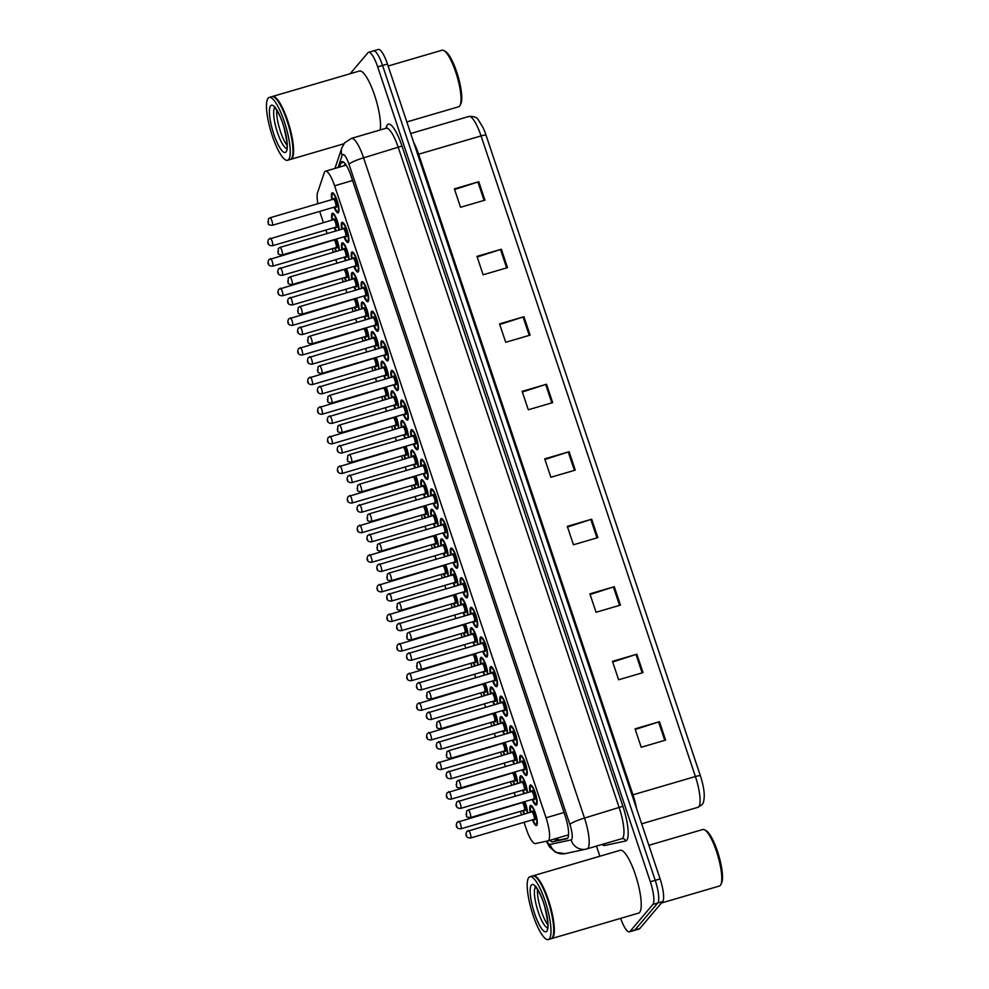<?xml version="1.0" encoding="UTF-8"?>
<svg xmlns="http://www.w3.org/2000/svg" width="989" height="989" viewBox="0 0 989 989"><rect width="100%" height="100%" fill="white"/><g stroke="black" fill="none" stroke-linecap="round" stroke-linejoin="round"><path stroke-width="1.48" d="M435.123 547.572A10.471 2.522 73.7 0 1 433.503 544.197M445.038 577.193A10.471 2.522 73.7 0 1 443.418 573.818M454.94 606.801A10.471 2.522 73.7 0 1 453.321 603.426M464.855 636.409A10.471 2.522 73.7 0 1 463.235 633.034M484.672 695.638A10.471 2.522 73.7 0 1 483.052 692.263M474.757 666.03A10.471 2.522 73.7 0 1 473.138 662.655M514.391 784.475A10.471 2.522 73.7 0 1 512.772 781.1M504.489 754.867A10.471 2.522 73.7 0 1 502.869 751.492M494.574 725.246A10.471 2.522 73.7 0 1 492.955 721.871M425.221 517.964A10.471 2.522 73.7 0 1 423.601 514.589M415.306 488.343A10.471 2.522 73.7 0 1 413.686 484.981M405.403 458.735A10.471 2.522 73.7 0 1 403.784 455.36M395.489 429.127A10.471 2.522 73.7 0 1 393.869 425.752M385.586 399.507A10.471 2.522 73.7 0 1 383.967 396.144M375.672 369.898A10.471 2.522 73.7 0 1 374.065 366.523M365.769 340.29A10.471 2.522 73.7 0 1 364.15 336.915M355.867 310.67A10.471 2.522 73.7 0 1 354.247 307.307M345.952 281.061A10.471 2.522 73.7 0 1 344.333 277.686M336.05 251.453A10.471 2.522 73.7 0 1 334.43 248.078M524.306 814.083A10.471 2.522 73.7 0 1 522.687 810.72M494.389 704.823A10.471 2.522 73.7 0 1 492.769 701.448M490.556 693.907A10.471 2.522 73.7 0 1 490.618 687.207A10.471 2.522 73.7 0 1 490.952 686.972A10.471 2.522 73.7 0 1 495.056 692.659A10.471 2.522 73.7 0 1 497.702 703.847M504.291 734.431A10.471 2.522 73.7 0 1 502.672 731.069M500.471 723.528A10.471 2.522 73.7 0 1 500.521 716.815A10.471 2.522 73.7 0 1 500.867 716.58A10.471 2.522 73.7 0 1 504.971 722.267A10.471 2.522 73.7 0 1 507.604 733.467M514.206 764.052A10.471 2.522 73.7 0 1 512.586 760.677M510.373 753.136A10.471 2.522 73.7 0 1 510.435 746.435A10.471 2.522 73.7 0 1 510.769 746.201A10.471 2.522 73.7 0 1 514.873 751.887A10.471 2.522 73.7 0 1 517.519 763.075M524.108 793.66A10.471 2.522 73.7 0 1 522.489 790.285M520.288 782.744A10.471 2.522 73.7 0 1 520.338 776.044A10.471 2.522 73.7 0 1 520.684 775.809A10.471 2.522 73.7 0 1 524.788 781.495A10.471 2.522 73.7 0 1 527.421 792.684M484.474 675.215A10.471 2.522 73.7 0 1 482.855 671.84M480.654 664.299A10.471 2.522 73.7 0 1 480.703 657.598A10.471 2.522 73.7 0 1 481.05 657.364A10.471 2.522 73.7 0 1 485.154 663.05A10.471 2.522 73.7 0 1 487.787 674.238M474.572 645.594A10.471 2.522 73.7 0 1 472.952 642.22M470.739 634.691A10.471 2.522 73.7 0 1 470.801 627.978A10.471 2.522 73.7 0 1 471.147 627.743A10.471 2.522 73.7 0 1 475.239 633.43A10.471 2.522 73.7 0 1 477.885 644.63M464.657 615.986A10.471 2.522 73.7 0 1 463.037 612.611M460.837 605.07A10.471 2.522 73.7 0 1 460.886 598.37A10.471 2.522 73.7 0 1 461.233 598.135A10.471 2.522 73.7 0 1 465.337 603.822A10.471 2.522 73.7 0 1 467.97 615.01M454.755 586.378A10.471 2.522 73.7 0 1 453.135 583.003M450.922 575.462A10.471 2.522 73.7 0 1 450.984 568.762A10.471 2.522 73.7 0 1 451.33 568.527A10.471 2.522 73.7 0 1 455.422 574.213A10.471 2.522 73.7 0 1 458.068 585.401M444.84 556.758A10.471 2.522 73.7 0 1 443.22 553.383M441.02 545.854A10.471 2.522 73.7 0 1 441.069 539.141A10.471 2.522 73.7 0 1 441.415 538.906A10.471 2.522 73.7 0 1 445.52 544.593A10.471 2.522 73.7 0 1 448.153 555.793M434.937 527.149A10.471 2.522 73.7 0 1 433.318 523.774M431.105 516.233A10.471 2.522 73.7 0 1 431.167 509.533A10.471 2.522 73.7 0 1 431.513 509.298A10.471 2.522 73.7 0 1 435.605 514.985A10.471 2.522 73.7 0 1 438.251 526.173M425.023 497.541A10.471 2.522 73.7 0 1 423.403 494.166M421.203 486.625A10.471 2.522 73.7 0 1 421.265 479.925A10.471 2.522 73.7 0 1 421.598 479.69A10.471 2.522 73.7 0 1 425.703 485.364A10.471 2.522 73.7 0 1 428.336 496.565M415.12 467.921A10.471 2.522 73.7 0 1 413.501 464.546M411.288 457.017A10.471 2.522 73.7 0 1 411.35 450.304A10.471 2.522 73.7 0 1 411.696 450.069A10.471 2.522 73.7 0 1 415.788 455.756A10.471 2.522 73.7 0 1 418.434 466.956M405.206 438.312A10.471 2.522 73.7 0 1 403.599 434.937M401.386 427.396A10.471 2.522 73.7 0 1 401.447 420.696A10.471 2.522 73.7 0 1 401.781 420.461A10.471 2.522 73.7 0 1 405.886 426.148A10.471 2.522 73.7 0 1 408.531 437.336M395.303 408.692A10.471 2.522 73.7 0 1 393.684 405.329M391.471 397.788A10.471 2.522 73.7 0 1 391.533 391.088A10.471 2.522 73.7 0 1 391.879 390.853A10.471 2.522 73.7 0 1 395.971 396.527A10.471 2.522 73.7 0 1 398.616 407.728M385.401 379.084A10.471 2.522 73.7 0 1 383.781 375.709M381.569 368.18A10.471 2.522 73.7 0 1 381.63 361.467A10.471 2.522 73.7 0 1 381.964 361.232A10.471 2.522 73.7 0 1 386.069 366.919A10.471 2.522 73.7 0 1 388.714 378.119M375.486 349.476A10.471 2.522 73.7 0 1 373.867 346.101M371.666 338.559A10.471 2.522 73.7 0 1 371.716 331.859A10.471 2.522 73.7 0 1 372.062 331.624A10.471 2.522 73.7 0 1 376.166 337.311A10.471 2.522 73.7 0 1 378.799 348.499M365.584 319.855A10.471 2.522 73.7 0 1 363.964 316.492M361.751 308.951A10.471 2.522 73.7 0 1 361.813 302.251A10.471 2.522 73.7 0 1 362.147 302.016A10.471 2.522 73.7 0 1 366.251 307.69A10.471 2.522 73.7 0 1 368.897 318.891M355.669 290.247A10.471 2.522 73.7 0 1 354.05 286.872M351.849 279.331A10.471 2.522 73.7 0 1 351.899 272.63A10.471 2.522 73.7 0 1 352.245 272.395A10.471 2.522 73.7 0 1 356.349 278.082A10.471 2.522 73.7 0 1 358.982 289.283M345.767 260.639A10.471 2.522 73.7 0 1 344.147 257.264M341.934 249.723A10.471 2.522 73.7 0 1 341.996 243.022A10.471 2.522 73.7 0 1 342.33 242.787A10.471 2.522 73.7 0 1 346.434 248.474A10.471 2.522 73.7 0 1 349.08 259.662M335.852 231.018A10.471 2.522 73.7 0 1 334.233 227.655M332.032 220.114A10.471 2.522 73.7 0 1 332.081 213.414A10.471 2.522 73.7 0 1 332.428 213.179A10.471 2.522 73.7 0 1 336.532 218.853A10.471 2.522 73.7 0 1 339.165 230.054M530.191 812.365A10.471 2.522 73.7 0 1 530.252 805.652A10.471 2.522 73.7 0 1 530.586 805.429A10.471 2.522 73.7 0 1 535.704 813.984A10.471 2.522 73.7 0 1 536.817 825.296A10.471 2.522 73.7 0 1 536.483 825.531A10.471 2.522 73.7 0 1 532.403 819.906M490.371 673.484A10.471 2.522 73.7 0 1 490.42 666.784A10.471 2.522 73.7 0 1 490.767 666.549A10.471 2.522 73.7 0 1 495.885 675.104A10.471 2.522 73.7 0 1 496.997 686.415A10.471 2.522 73.7 0 1 496.651 686.65A10.471 2.522 73.7 0 1 492.571 681.025M500.273 703.092A10.471 2.522 73.7 0 1 500.335 696.392A10.471 2.522 73.7 0 1 500.681 696.157A10.471 2.522 73.7 0 1 505.799 704.712A10.471 2.522 73.7 0 1 506.9 716.024A10.471 2.522 73.7 0 1 506.566 716.259A10.471 2.522 73.7 0 1 502.486 710.634M510.188 732.713A10.471 2.522 73.7 0 1 510.237 726A10.471 2.522 73.7 0 1 510.584 725.778A10.471 2.522 73.7 0 1 515.702 734.333A10.471 2.522 73.7 0 1 516.814 745.644A10.471 2.522 73.7 0 1 516.468 745.879A10.471 2.522 73.7 0 1 512.389 740.254M520.09 762.321A10.471 2.522 73.7 0 1 520.152 755.621A10.471 2.522 73.7 0 1 520.486 755.386A10.471 2.522 73.7 0 1 525.616 763.941A10.471 2.522 73.7 0 1 526.717 775.252A10.471 2.522 73.7 0 1 526.383 775.487A10.471 2.522 73.7 0 1 522.303 769.862M480.456 643.876A10.471 2.522 73.7 0 1 480.518 637.163A10.471 2.522 73.7 0 1 480.864 636.928A10.471 2.522 73.7 0 1 485.982 645.496A10.471 2.522 73.7 0 1 487.083 656.807A10.471 2.522 73.7 0 1 486.749 657.042A10.471 2.522 73.7 0 1 482.669 651.417M470.554 614.256A10.471 2.522 73.7 0 1 470.603 607.555A10.471 2.522 73.7 0 1 470.949 607.32A10.471 2.522 73.7 0 1 476.068 615.875A10.471 2.522 73.7 0 1 477.18 627.187A10.471 2.522 73.7 0 1 476.834 627.422A10.471 2.522 73.7 0 1 472.754 621.797M460.639 584.647A10.471 2.522 73.7 0 1 460.701 577.947A10.471 2.522 73.7 0 1 461.047 577.712A10.471 2.522 73.7 0 1 466.165 586.267A10.471 2.522 73.7 0 1 467.265 597.579A10.471 2.522 73.7 0 1 466.932 597.813A10.471 2.522 73.7 0 1 462.852 592.188M450.737 555.039A10.471 2.522 73.7 0 1 450.799 548.326A10.471 2.522 73.7 0 1 451.132 548.091A10.471 2.522 73.7 0 1 456.25 556.659A10.471 2.522 73.7 0 1 457.363 567.97A10.471 2.522 73.7 0 1 457.017 568.205A10.471 2.522 73.7 0 1 452.937 562.568M440.822 525.419A10.471 2.522 73.7 0 1 440.884 518.718A10.471 2.522 73.7 0 1 441.23 518.483A10.471 2.522 73.7 0 1 446.348 527.038A10.471 2.522 73.7 0 1 447.448 538.35A10.471 2.522 73.7 0 1 447.115 538.585A10.471 2.522 73.7 0 1 443.035 532.96M430.92 495.81A10.471 2.522 73.7 0 1 430.981 489.11A10.471 2.522 73.7 0 1 431.315 488.875A10.471 2.522 73.7 0 1 436.433 497.43A10.471 2.522 73.7 0 1 437.546 508.742A10.471 2.522 73.7 0 1 437.2 508.976A10.471 2.522 73.7 0 1 433.133 503.352M421.005 466.202A10.471 2.522 73.7 0 1 421.067 459.489A10.471 2.522 73.7 0 1 421.413 459.255A10.471 2.522 73.7 0 1 426.531 467.822A10.471 2.522 73.7 0 1 427.644 479.133A10.471 2.522 73.7 0 1 427.297 479.368A10.471 2.522 73.7 0 1 423.218 473.731M411.103 436.582A10.471 2.522 73.7 0 1 411.164 429.881A10.471 2.522 73.7 0 1 411.498 429.646A10.471 2.522 73.7 0 1 416.616 438.201A10.471 2.522 73.7 0 1 417.729 449.513A10.471 2.522 73.7 0 1 417.383 449.748A10.471 2.522 73.7 0 1 413.315 444.123M401.2 406.974A10.471 2.522 73.7 0 1 401.25 400.273A10.471 2.522 73.7 0 1 401.596 400.038A10.471 2.522 73.7 0 1 406.714 408.593A10.471 2.522 73.7 0 1 407.827 419.905A10.471 2.522 73.7 0 1 407.48 420.14A10.471 2.522 73.7 0 1 403.401 414.515M391.285 377.365A10.471 2.522 73.7 0 1 391.347 370.652A10.471 2.522 73.7 0 1 391.681 370.418A10.471 2.522 73.7 0 1 396.799 378.985A10.471 2.522 73.7 0 1 397.912 390.296A10.471 2.522 73.7 0 1 397.578 390.531A10.471 2.522 73.7 0 1 393.498 384.894M381.383 347.745A10.471 2.522 73.7 0 1 381.433 341.044A10.471 2.522 73.7 0 1 381.779 340.809A10.471 2.522 73.7 0 1 386.897 349.364A10.471 2.522 73.7 0 1 388.009 360.676A10.471 2.522 73.7 0 1 387.663 360.911A10.471 2.522 73.7 0 1 383.584 355.286M371.468 318.137A10.471 2.522 73.7 0 1 371.53 311.436A10.471 2.522 73.7 0 1 371.864 311.201A10.471 2.522 73.7 0 1 376.994 319.756A10.471 2.522 73.7 0 1 378.095 331.068A10.471 2.522 73.7 0 1 377.761 331.303A10.471 2.522 73.7 0 1 373.681 325.678M361.566 288.528A10.471 2.522 73.7 0 1 361.615 281.816A10.471 2.522 73.7 0 1 361.962 281.581A10.471 2.522 73.7 0 1 367.08 290.148A10.471 2.522 73.7 0 1 368.192 301.46A10.471 2.522 73.7 0 1 367.846 301.694A10.471 2.522 73.7 0 1 363.767 296.057M351.651 258.908A10.471 2.522 73.7 0 1 351.713 252.207A10.471 2.522 73.7 0 1 352.047 251.972A10.471 2.522 73.7 0 1 357.177 260.527A10.471 2.522 73.7 0 1 358.278 271.839A10.471 2.522 73.7 0 1 357.944 272.074A10.471 2.522 73.7 0 1 353.864 266.449M341.749 229.3A10.471 2.522 73.7 0 1 341.798 222.599A10.471 2.522 73.7 0 1 342.145 222.364A10.471 2.522 73.7 0 1 347.263 230.919A10.471 2.522 73.7 0 1 348.375 242.231A10.471 2.522 73.7 0 1 348.029 242.466A10.471 2.522 73.7 0 1 343.949 236.841M331.834 199.691A10.471 2.522 73.7 0 1 331.896 192.979A10.471 2.522 73.7 0 1 332.23 192.744A10.471 2.522 73.7 0 1 337.36 201.311A10.471 2.522 73.7 0 1 338.461 212.623A10.471 2.522 73.7 0 1 338.127 212.845A10.471 2.522 73.7 0 1 334.047 207.22M530.005 791.929A10.471 2.522 73.7 0 1 530.055 785.229A10.471 2.522 73.7 0 1 530.401 784.994A10.471 2.522 73.7 0 1 535.519 793.561A10.471 2.522 73.7 0 1 536.631 804.861A10.471 2.522 73.7 0 1 536.285 805.095A10.471 2.522 73.7 0 1 532.206 799.471M524.083 822.341L526.309 828.992A19.644 4.722 -106.3 0 0 535.358 843.592L547.881 840.897A19.644 4.722 -106.3 0 0 547.955 840.885A19.644 4.722 -106.3 0 0 548.598 840.44A19.644 4.722 -106.3 0 0 546.052 817.779L334.591 185.784A19.644 4.722 -106.3 0 0 325.455 171.196A19.644 4.722 -106.3 0 0 324.281 172.655L317.556 192.657A19.644 4.722 -106.3 0 0 317.902 203.771M319.731 211.411A19.644 4.722 -106.3 0 0 320.646 214.304L323.428 222.636M325.925 230.091L327.087 233.589M332.168 248.746L333.33 252.244M335.827 259.699L337.002 263.198M342.07 278.354L343.245 281.853M345.742 289.307L346.904 292.818M351.985 307.962L353.147 311.473M355.644 318.928L356.819 322.426M361.887 337.583L363.062 341.081M365.559 348.536L366.721 352.035M371.79 367.191L372.964 370.69M375.461 378.144L376.636 381.655M381.705 396.799L382.879 400.31M385.376 407.765L386.538 411.263M391.607 426.42L392.781 429.918M395.279 437.373L396.453 440.871M401.522 456.028L402.696 459.526M405.181 466.981L406.355 470.492M411.424 485.636L412.598 489.147M415.096 496.602L416.27 500.1M421.339 515.257L422.513 518.755M424.998 526.21L426.172 529.708M431.241 544.865L432.416 548.363M434.913 555.818L436.087 559.329M441.156 574.473L442.33 577.984M444.815 585.439L445.99 588.937M451.058 604.094L452.233 607.592M454.73 615.047L455.904 618.545M460.973 633.702L462.147 637.2M464.632 644.655L465.807 648.166M470.875 663.31L472.05 666.821M474.547 674.275L475.721 677.774M480.79 692.93L481.952 696.429M484.449 703.884L485.624 707.382M490.692 722.539L491.867 726.037M494.364 733.492L495.526 737.003M500.607 752.147L501.769 755.658M504.266 763.112L505.441 766.611M510.509 781.767L511.684 785.266M514.181 792.721L515.343 796.219M520.424 811.376L521.586 814.874M514.948 772.013A10.471 2.522 73.7 0 1 517.704 783.498M505.033 742.405A10.471 2.522 73.7 0 1 507.802 753.89M495.13 712.785A10.471 2.522 73.7 0 1 497.887 724.282M485.228 683.176A10.471 2.522 73.7 0 1 487.985 694.661M475.313 653.568A10.471 2.522 73.7 0 1 478.07 665.053M465.411 623.948A10.471 2.522 73.7 0 1 468.168 635.445M455.496 594.34A10.471 2.522 73.7 0 1 458.253 605.824M445.594 564.731A10.471 2.522 73.7 0 1 448.351 576.216M435.679 535.111A10.471 2.522 73.7 0 1 438.436 546.608M425.777 505.503A10.471 2.522 73.7 0 1 428.534 516.987M415.862 475.894A10.471 2.522 73.7 0 1 418.619 487.379M405.96 446.274A10.471 2.522 73.7 0 1 408.717 457.771M396.045 416.666A10.471 2.522 73.7 0 1 398.802 428.15M386.143 387.058A10.471 2.522 73.7 0 1 388.9 398.542M376.228 357.437A10.471 2.522 73.7 0 1 378.997 368.934M366.326 327.829A10.471 2.522 73.7 0 1 369.082 339.314M356.411 298.221A10.471 2.522 73.7 0 1 359.18 309.705M346.509 268.6A10.471 2.522 73.7 0 1 349.265 280.097M336.594 238.992A10.471 2.522 73.7 0 1 339.363 250.477M524.85 801.622A10.471 2.522 73.7 0 1 527.619 813.119M372.804 51.317A19.644 4.722 73.7 0 1 373.446 50.884A19.644 4.722 73.7 0 1 382.57 65.472L655.225 880.334A19.644 4.722 73.7 0 1 657.772 902.994L634.913 929.969A19.644 4.722 73.7 0 1 634.27 930.402A19.644 4.722 73.7 0 0 634.913 929.969L657.772 902.994A19.644 4.722 73.7 0 0 655.225 880.334L382.57 65.472A19.644 4.722 73.7 0 0 373.446 50.884L378.317 49.45A19.644 4.722 73.7 0 1 387.453 64.038L660.096 878.9A19.644 4.722 73.7 0 1 662.655 901.572L639.796 928.535A19.644 4.722 73.7 0 1 639.154 928.98L629.4 931.836A19.644 4.722 73.7 0 1 620.647 918.361M454.594 189.517L477.91 182.001A5.242 0.791 -18.5 0 1 478.775 181.729L454.384 188.874L460.54 207.282L484.931 200.137L478.775 181.729M477.18 257.016L500.496 249.5A5.242 0.791 -18.5 0 1 501.361 249.228L476.97 256.374L483.127 274.781L507.518 267.636L501.361 249.228M499.766 324.516L523.082 316.987A5.242 0.791 -18.5 0 1 523.947 316.727L499.556 323.873L505.713 342.281L530.104 335.135L523.947 316.727M522.353 392.015L545.668 384.486A5.242 0.791 -18.5 0 1 546.534 384.227L522.13 391.36L528.299 409.767L552.69 402.634L546.534 384.227M635.272 729.486L658.587 721.97A5.242 0.791 -18.5 0 1 659.453 721.698L635.049 728.844L641.218 747.251L665.609 740.106L659.453 721.698M612.686 662L636.001 654.471A5.242 0.791 -18.5 0 1 636.867 654.211L612.475 661.344L618.632 679.764L643.023 672.619L636.867 654.211M590.099 594.5L613.415 586.971A5.242 0.791 -18.5 0 1 614.28 586.712L589.889 593.857L596.046 612.265L620.437 605.12L614.28 586.712M567.513 527.001L590.829 519.485A5.242 0.791 -18.5 0 1 591.694 519.213L567.303 526.358L573.459 544.766L597.851 537.62L591.694 519.213M544.939 459.502L568.255 451.985A5.242 0.791 -18.5 0 1 569.108 451.713L544.716 458.859L550.873 477.267L575.277 470.121L569.108 451.713M486.044 135.233A6.552 0.989 161.5 0 0 481.062 135.926A26.184 6.293 -106.3 0 0 468.885 116.467C473.892 116.17 477.094 117.37 478.491 120.102L483.114 127.754A21.474 5.155 73.7 0 1 486.044 135.233L700.397 775.833A21.474 5.155 73.7 0 1 703.834 790.162C704.539 794.39 704.551 802.957 701.745 804.848L697.95 807.333A26.184 6.293 -106.3 0 0 698.803 806.752A26.184 6.293 -106.3 0 0 695.403 776.526A6.552 0.989 -18.5 0 1 700.397 775.833M549.884 840.316A19.644 4.722 -106.3 0 0 552.517 841.837L566.907 838.734A19.644 4.722 -106.3 0 0 566.994 838.721A19.644 4.722 -106.3 0 0 567.624 838.276A19.644 4.722 -106.3 0 0 565.078 815.616L351.144 176.24A19.644 4.722 -106.3 0 0 342.021 161.652A19.644 4.722 -106.3 0 0 340.846 163.111L339.511 167.079M350.131 73.742L367.92 52.751A19.644 4.722 73.7 0 1 368.563 52.306A19.644 4.722 73.7 0 1 377.687 66.893L650.342 881.755A19.644 4.722 73.7 0 1 652.888 904.428L630.042 931.391A19.644 4.722 73.7 0 1 629.4 931.836M599.853 856.239L596.478 846.114M344.395 165.645L345.087 163.593M567.698 838.19L557.388 840.415A19.644 4.722 73.7 0 1 554.767 838.882M648.858 845.298L702.796 829.511A29.46 7.071 73.7 0 1 704.737 829.895L706.233 830.772A28.149 6.762 73.7 0 1 718.78 855.522A28.149 6.762 73.7 0 1 721.562 883.128L720.771 884.673A29.46 7.071 73.7 0 1 720.313 885.39A29.46 7.071 73.7 0 1 719.349 886.045L661.431 903.006M704.737 829.895A29.46 7.071 73.7 0 1 717.866 855.794A29.46 7.071 73.7 0 1 720.771 884.673M532.947 875.858A32.736 7.863 73.7 0 1 533.244 875.747A32.736 7.863 73.7 0 1 549.254 902.487A32.736 7.863 73.7 0 1 552.715 937.832A32.736 7.863 73.7 0 1 551.652 938.573A32.736 7.863 73.7 0 1 551.33 938.635M533.244 875.747L620.152 850.293A32.736 7.863 73.7 0 1 636.15 877.045A32.736 7.863 73.7 0 1 639.611 912.39A32.736 7.863 73.7 0 1 638.548 913.119L551.652 938.573M534.987 876.464A32.402 7.788 73.7 0 1 535.173 876.575A32.402 7.788 73.7 0 1 549.612 905.059A32.402 7.788 73.7 0 1 552.814 936.83A32.402 7.788 73.7 0 1 552.715 937.028M529.894 876.724L532.638 875.92A32.736 7.863 73.7 0 1 534.789 876.353A32.736 7.863 73.7 0 1 549.389 905.12A32.736 7.863 73.7 0 1 552.616 937.226A32.736 7.863 73.7 0 1 552.097 938.017A32.736 7.863 73.7 0 1 551.034 938.746L548.289 939.55A32.736 7.863 73.7 0 1 532.292 912.81A32.736 7.863 73.7 0 1 528.831 877.453A32.736 7.863 73.7 0 1 529.894 876.724A32.736 7.863 73.7 0 1 545.891 903.464A32.736 7.863 73.7 0 1 549.365 938.821A32.736 7.863 73.7 0 1 548.289 939.55M547.819 924.678A21.35 5.13 73.7 0 1 537.522 889.507M388.108 66.028L442.046 50.229A29.46 7.071 73.7 0 1 443.987 50.624L445.495 51.502A28.149 6.762 73.7 0 1 458.043 76.252A28.149 6.762 73.7 0 1 460.825 103.845L460.033 105.403A29.46 7.071 73.7 0 1 459.564 106.12A29.46 7.071 73.7 0 1 458.612 106.775L406.825 121.944M443.987 50.624A29.46 7.071 73.7 0 1 457.116 76.512A29.46 7.071 73.7 0 1 460.033 105.403M272.21 96.588A32.736 7.863 73.7 0 1 272.507 96.465A32.736 7.863 73.7 0 1 288.504 123.217A32.736 7.863 73.7 0 1 291.965 158.561A32.736 7.863 73.7 0 1 290.902 159.291A32.736 7.863 73.7 0 1 290.593 159.353M272.507 96.465L359.415 71.023A32.736 7.863 73.7 0 1 373.99 93.485A32.736 7.863 73.7 0 1 380.135 129.979M274.237 97.194A32.402 7.788 73.7 0 1 274.423 97.293A32.402 7.788 73.7 0 1 288.875 125.776A32.402 7.788 73.7 0 1 292.076 157.56A32.402 7.788 73.7 0 1 291.978 157.745M269.156 97.454L271.901 96.65A32.736 7.863 73.7 0 1 274.052 97.07A32.736 7.863 73.7 0 1 288.64 125.85A32.736 7.863 73.7 0 1 291.879 157.943A32.736 7.863 73.7 0 1 291.359 158.735A32.736 7.863 73.7 0 1 290.296 159.476L287.552 160.28A32.736 7.863 73.7 0 1 271.555 133.527A32.736 7.863 73.7 0 1 268.081 98.183A32.736 7.863 73.7 0 1 269.156 97.454A32.736 7.863 73.7 0 1 285.153 124.194A32.736 7.863 73.7 0 1 288.615 159.538A32.736 7.863 73.7 0 1 287.552 160.28M287.07 145.395A21.35 5.13 73.7 0 1 276.772 110.236M547.955 840.885L568.576 834.84L548.042 840.848M557.054 838.215A19.644 19.063 77.8 0 0 559.008 840.069M564.039 812.501L546.052 817.779M352.579 180.517L334.591 185.784M417.704 154.469A6.552 0.989 161.5 0 0 418.607 154.21L632.96 794.81A26.184 6.293 73.7 0 1 636.545 808.495M413.6 142.206A26.184 6.293 73.7 0 1 418.607 154.21L481.062 135.926L695.403 776.526L632.96 794.81A6.552 0.989 161.5 0 1 632.045 795.069M697.838 807.358A26.184 6.293 -106.3 0 0 697.95 807.333L641.663 823.812M387.453 64.038L377.687 66.893M660.096 878.9L650.342 881.755M662.655 901.572L652.888 904.428M639.796 928.535L630.042 931.391M568.255 451.985L574.411 470.381M590.829 519.485L596.985 537.88M613.415 586.971L619.571 605.367M636.001 654.471L642.158 672.866M658.587 721.97L664.744 740.365M545.668 384.486L551.825 402.882M523.082 316.987L529.239 335.382M500.496 249.5L506.652 267.895M477.91 182.001L484.066 200.396M546.855 841.12A13.092 3.14 -106.3 0 0 550.144 844.421L571.11 839.896A13.092 3.14 -106.3 0 0 571.593 839.599A13.092 3.14 -106.3 0 0 569.899 824.48L348.981 164.248A13.092 3.14 -106.3 0 0 342.466 154.816A13.092 3.14 -106.3 0 0 342.12 155.496L338.077 167.5M342.12 155.496A13.092 12.016 18.6 0 1 341.897 147.744L344.679 142.775L351.416 138.386A26.184 6.293 73.7 0 1 363.581 157.832L584.499 818.076A26.184 6.293 73.7 0 1 587.899 848.29A26.184 6.293 73.7 0 1 587.046 848.883A26.184 6.293 73.7 0 1 586.934 848.908A13.092 12.709 77.8 0 1 586.069 849.131L621.809 838.697A26.184 6.293 -106.3 0 0 622.662 838.116A26.184 6.293 -106.3 0 0 619.262 807.889L398.344 147.658A26.184 6.293 -106.3 0 0 386.18 128.211L386.6 128.298M385.895 128.286L386.551 126.357A29.46 7.071 73.7 0 1 401.991 146.051L622.909 806.295L584.499 818.076A13.092 1.99 161.5 0 0 569.899 824.48M622.909 806.295A29.46 7.071 73.7 0 1 626.729 840.291A29.46 7.071 73.7 0 1 625.654 840.984L604.687 845.496A29.46 7.071 73.7 0 1 602.041 844.495M621.698 838.734A26.184 6.293 -106.3 0 0 621.809 838.697A3.276 3.177 -102.2 0 1 625.654 840.984M348.981 164.248A13.092 1.99 161.5 0 1 363.581 157.832L401.991 146.051M386.551 126.357A3.276 3.004 -161.4 0 1 386.699 127.94M603.76 843.988A3.276 3.177 -102.2 0 1 604.687 845.496M550.144 844.421A13.092 12.709 77.8 0 0 565.102 853.643L586.069 849.131A13.092 12.709 77.8 0 1 571.11 839.896M557.833 840.316A20.942 5.032 73.7 0 1 557.462 839.5M344.716 165.559L345.285 163.853M557.388 840.415L552.517 841.837M343.801 162.245L340.846 163.111M536.965 804.144A9.816 2.361 73.7 0 1 536.718 804.292L535 803.637L532.515 799.384A9.161 2.201 -106.3 0 0 536.223 803.637A9.161 2.201 -106.3 0 0 535.024 793.067A9.161 2.201 -106.3 0 0 530.475 786.453A9.161 2.201 -106.3 0 0 530.327 791.843M531.699 791.435A4.586 1.1 73.7 0 1 531.909 790.755A4.586 1.1 73.7 0 1 534.184 794.056A4.586 1.1 73.7 0 1 534.777 799.347A4.586 1.1 73.7 0 1 533.899 798.964M533.677 798.988A3.931 0.94 -106.3 0 0 533.837 799.001A3.931 0.94 -106.3 0 0 533.961 798.914A3.931 0.94 -106.3 0 0 533.553 794.661A3.931 0.94 -106.3 0 0 531.625 791.46A3.931 0.94 -106.3 0 0 531.501 791.546M468.081 810.115A3.931 0.94 73.7 0 1 468.205 810.028A3.931 0.94 73.7 0 1 470.121 813.242A3.931 0.94 73.7 0 1 470.541 817.483A3.931 0.94 73.7 0 1 470.418 817.569A3.931 0.94 73.7 0 1 470.232 817.557M466.054 814.083L466.462 815.307L466.054 814.083M530.87 785.662A9.816 2.361 73.7 0 1 531.192 785.451A9.816 2.361 73.7 0 1 531.489 785.439M537.163 824.566A9.816 2.361 73.7 0 1 536.903 824.715L534.69 823.491L532.712 819.807A9.161 2.201 -106.3 0 0 536.409 824.072A9.161 2.201 -106.3 0 0 535.222 813.49A9.161 2.201 -106.3 0 0 530.66 806.888A9.161 2.201 -106.3 0 0 530.524 812.266M531.884 811.858A4.586 1.1 73.7 0 1 532.094 811.178A4.586 1.1 73.7 0 1 534.381 814.479A4.586 1.1 73.7 0 1 534.975 819.77A4.586 1.1 73.7 0 1 534.085 819.399M533.875 819.424A3.931 0.94 -106.3 0 0 534.023 819.424A3.931 0.94 -106.3 0 0 534.159 819.337A3.931 0.94 -106.3 0 0 533.739 815.097A3.931 0.94 -106.3 0 0 531.822 811.882A3.931 0.94 -106.3 0 0 531.686 811.969M468.267 830.55A3.931 0.94 73.7 0 1 468.39 830.451A3.931 0.94 73.7 0 1 470.319 833.665A3.931 0.94 73.7 0 1 470.727 837.906A3.931 0.94 73.7 0 1 470.603 837.992A3.931 0.94 73.7 0 1 470.418 837.98M466.66 835.73L466.239 834.506L466.66 835.73M527.137 813.255A9.161 2.201 -106.3 0 0 524.516 801.72M523.07 802.153A4.586 1.1 73.7 0 1 525.035 806.567A4.586 1.1 73.7 0 1 525.258 810.584A4.586 1.1 73.7 0 1 524.368 810.214M524.158 810.238A3.931 0.94 -106.3 0 0 524.306 810.238A3.931 0.94 -106.3 0 0 524.442 810.152A3.931 0.94 -106.3 0 0 524.022 805.911A3.931 0.94 -106.3 0 0 522.105 802.697A3.931 0.94 -106.3 0 0 521.969 802.784M458.55 821.365A3.931 0.94 73.7 0 1 458.673 821.266A3.931 0.94 73.7 0 1 460.602 824.48A3.931 0.94 73.7 0 1 461.01 828.72A3.931 0.94 73.7 0 1 460.886 828.807A3.931 0.94 73.7 0 1 460.701 828.794M456.943 826.544L456.522 825.321L456.943 826.544M524.726 813.959L522.983 810.621A9.161 2.201 -106.3 0 0 524.788 813.947M527.063 774.535A9.816 2.361 73.7 0 1 526.803 774.684L525.085 774.016L522.612 769.776A9.161 2.201 -106.3 0 0 526.309 774.028A9.161 2.201 -106.3 0 0 525.122 763.446A9.161 2.201 -106.3 0 0 520.56 756.845A9.161 2.201 -106.3 0 0 520.424 762.222L520.202 757.314L521.29 755.831A9.816 2.361 73.7 0 1 521.574 755.819M521.784 761.814A4.586 1.1 73.7 0 1 521.994 761.147A4.586 1.1 73.7 0 1 524.281 764.448A4.586 1.1 73.7 0 1 524.875 769.726A4.586 1.1 73.7 0 1 523.985 769.355M523.774 769.38A3.931 0.94 -106.3 0 0 523.935 769.38A3.931 0.94 -106.3 0 0 524.059 769.294A3.931 0.94 -106.3 0 0 523.638 765.053A3.931 0.94 -106.3 0 0 521.722 761.851A3.931 0.94 -106.3 0 0 521.599 761.938M458.167 780.506A3.931 0.94 73.7 0 1 458.303 780.42A3.931 0.94 73.7 0 1 460.219 783.622A3.931 0.94 73.7 0 1 460.627 787.874A3.931 0.94 73.7 0 1 460.503 787.961A3.931 0.94 73.7 0 1 460.318 787.936M456.152 784.462L456.559 785.699L456.152 784.462M517.148 744.915A9.816 2.361 73.7 0 1 516.901 745.063L515.182 744.408L512.698 740.155M512.722 740.155A9.161 2.201 -106.3 0 0 516.406 744.42A9.161 2.201 -106.3 0 0 515.207 733.838A9.161 2.201 -106.3 0 0 510.658 727.236A9.161 2.201 -106.3 0 0 510.509 732.614L510.287 727.706L511.375 726.223A9.816 2.361 73.7 0 1 511.672 726.21M511.882 732.206A4.586 1.1 73.7 0 1 512.092 731.526A4.586 1.1 73.7 0 1 514.367 734.827A4.586 1.1 73.7 0 1 514.96 740.118A4.586 1.1 73.7 0 1 514.082 739.747M513.86 739.772A3.931 0.94 -106.3 0 0 514.02 739.772A3.931 0.94 -106.3 0 0 514.144 739.685A3.931 0.94 -106.3 0 0 513.736 735.445A3.931 0.94 -106.3 0 0 511.808 732.231A3.931 0.94 -106.3 0 0 511.684 732.317M448.264 750.898A3.931 0.94 73.7 0 1 448.388 750.799A3.931 0.94 73.7 0 1 450.304 754.014A3.931 0.94 73.7 0 1 450.724 758.254A3.931 0.94 73.7 0 1 450.601 758.34A3.931 0.94 73.7 0 1 450.415 758.328M446.237 754.854L446.645 756.078L446.237 754.854M507.246 715.307A9.816 2.361 73.7 0 1 506.986 715.455L505.268 714.8L502.795 710.547A9.161 2.201 -106.3 0 0 506.492 714.8A9.161 2.201 -106.3 0 0 505.305 704.23A9.161 2.201 -106.3 0 0 500.743 697.616A9.161 2.201 -106.3 0 0 500.607 703.006M501.967 702.598A4.586 1.1 73.7 0 1 502.177 701.918A4.586 1.1 73.7 0 1 504.464 705.219A4.586 1.1 73.7 0 1 505.058 710.51A4.586 1.1 73.7 0 1 504.167 710.127M503.957 710.151A3.931 0.94 -106.3 0 0 504.118 710.164A3.931 0.94 -106.3 0 0 504.242 710.077A3.931 0.94 -106.3 0 0 503.821 705.825A3.931 0.94 -106.3 0 0 501.905 702.623A3.931 0.94 -106.3 0 0 501.782 702.709M438.35 721.278A3.931 0.94 73.7 0 1 438.486 721.191A3.931 0.94 73.7 0 1 440.402 724.405A3.931 0.94 73.7 0 1 440.822 728.646A3.931 0.94 73.7 0 1 440.686 728.732A3.931 0.94 73.7 0 1 440.501 728.72M436.334 725.246L436.742 726.47L436.334 725.246M501.151 696.825A9.816 2.361 73.7 0 1 501.472 696.615A9.816 2.361 73.7 0 1 501.769 696.602M497.331 685.698A9.816 2.361 73.7 0 1 497.084 685.847L495.365 685.179L492.881 680.939A9.161 2.201 -106.3 0 0 496.589 685.192A9.161 2.201 -106.3 0 0 495.39 674.609A9.161 2.201 -106.3 0 0 490.841 668.008A9.161 2.201 -106.3 0 0 490.692 673.385L490.47 668.477L491.558 666.994A9.816 2.361 73.7 0 1 491.854 666.982M492.065 672.977A4.586 1.1 73.7 0 1 492.275 672.297A4.586 1.1 73.7 0 1 494.549 675.611A4.586 1.1 73.7 0 1 495.143 680.889A4.586 1.1 73.7 0 1 494.265 680.519M494.055 680.543A3.931 0.94 -106.3 0 0 494.203 680.543A3.931 0.94 -106.3 0 0 494.327 680.457A3.931 0.94 -106.3 0 0 493.919 676.216A3.931 0.94 -106.3 0 0 492.003 673.002A3.931 0.94 -106.3 0 0 491.867 673.101M428.447 691.67A3.931 0.94 73.7 0 1 428.571 691.583A3.931 0.94 73.7 0 1 430.487 694.785A3.931 0.94 73.7 0 1 430.907 699.025A3.931 0.94 73.7 0 1 430.784 699.124A3.931 0.94 73.7 0 1 430.598 699.099M426.42 695.626L426.828 696.862L426.42 695.626M521.154 776.476A9.816 2.361 73.7 0 1 521.475 776.266A9.816 2.361 73.7 0 1 521.772 776.254M526.939 792.832A9.161 2.201 -106.3 0 0 524.652 782.076A9.161 2.201 -106.3 0 0 520.746 777.267A9.161 2.201 -106.3 0 0 520.61 782.658L520.387 777.737L521.71 776.192M521.982 782.25A4.586 1.1 73.7 0 1 522.192 781.57A4.586 1.1 73.7 0 1 524.467 784.87A4.586 1.1 73.7 0 1 525.06 790.162A4.586 1.1 73.7 0 1 524.182 789.778M523.96 789.803A3.931 0.94 -106.3 0 0 524.121 789.815A3.931 0.94 -106.3 0 0 524.244 789.729A3.931 0.94 -106.3 0 0 523.836 785.476A3.931 0.94 -106.3 0 0 521.908 782.274A3.931 0.94 -106.3 0 0 521.784 782.361M458.364 800.929A3.931 0.94 73.7 0 1 458.488 800.843A3.931 0.94 73.7 0 1 460.404 804.057A3.931 0.94 73.7 0 1 460.825 808.297A3.931 0.94 73.7 0 1 460.701 808.384A3.931 0.94 73.7 0 1 460.515 808.372M456.745 806.122L456.337 804.898L456.745 806.122M524.541 793.537L522.798 790.199A9.161 2.201 -106.3 0 0 524.59 793.524M517.037 763.224A9.161 2.201 -106.3 0 0 514.75 752.468A9.161 2.201 -106.3 0 0 510.843 747.659A9.161 2.201 -106.3 0 0 510.707 753.037L510.485 748.129L511.795 746.584M512.067 752.629A4.586 1.1 73.7 0 1 512.277 751.949A4.586 1.1 73.7 0 1 514.564 755.262A4.586 1.1 73.7 0 1 515.158 760.541A4.586 1.1 73.7 0 1 514.268 760.17M514.057 760.195A3.931 0.94 -106.3 0 0 514.206 760.195A3.931 0.94 -106.3 0 0 514.342 760.108A3.931 0.94 -106.3 0 0 513.921 755.868A3.931 0.94 -106.3 0 0 512.005 752.654A3.931 0.94 -106.3 0 0 511.882 752.753M448.45 771.321A3.931 0.94 73.7 0 1 448.573 771.235A3.931 0.94 73.7 0 1 450.502 774.436A3.931 0.94 73.7 0 1 450.91 778.677A3.931 0.94 73.7 0 1 450.786 778.776A3.931 0.94 73.7 0 1 450.601 778.751M446.843 776.513L446.422 775.277L446.843 776.513M514.626 763.916L512.895 760.59A9.161 2.201 -106.3 0 0 514.688 763.904M501.336 717.26A9.816 2.361 73.7 0 1 501.658 717.037A9.816 2.361 73.7 0 1 501.955 717.025M507.122 733.603A9.161 2.201 -106.3 0 0 504.835 722.86A9.161 2.201 -106.3 0 0 500.941 718.051A9.161 2.201 -106.3 0 0 500.793 723.429L500.57 718.509L501.893 716.963M502.165 723.021A4.586 1.1 73.7 0 1 502.375 722.341A4.586 1.1 73.7 0 1 504.65 725.642A4.586 1.1 73.7 0 1 505.243 730.933A4.586 1.1 73.7 0 1 504.365 730.562M504.143 730.587A3.931 0.94 -106.3 0 0 504.303 730.587A3.931 0.94 -106.3 0 0 504.427 730.5A3.931 0.94 -106.3 0 0 504.019 726.26A3.931 0.94 -106.3 0 0 502.091 723.046A3.931 0.94 -106.3 0 0 501.967 723.132M438.547 741.713A3.931 0.94 73.7 0 1 438.671 741.614A3.931 0.94 73.7 0 1 440.587 744.828A3.931 0.94 73.7 0 1 441.007 749.069A3.931 0.94 73.7 0 1 440.884 749.155A3.931 0.94 73.7 0 1 440.698 749.143M436.928 746.893L436.52 745.669L436.928 746.893M503.005 730.97A9.161 2.201 -106.3 0 0 504.773 734.295M517.222 783.647A9.161 2.201 -106.3 0 0 514.614 772.112M513.167 772.533A4.586 1.1 73.7 0 1 515.121 776.946A4.586 1.1 73.7 0 1 515.343 780.976A4.586 1.1 73.7 0 1 514.465 780.593M514.243 780.618A3.931 0.94 -106.3 0 0 514.404 780.63A3.931 0.94 -106.3 0 0 514.527 780.531A3.931 0.94 -106.3 0 0 514.119 776.291A3.931 0.94 -106.3 0 0 512.191 773.089A3.931 0.94 -106.3 0 0 512.067 773.175M448.647 791.744A3.931 0.94 73.7 0 1 448.771 791.657A3.931 0.94 73.7 0 1 450.687 794.872A3.931 0.94 73.7 0 1 451.108 799.112A3.931 0.94 73.7 0 1 450.972 799.199A3.931 0.94 73.7 0 1 450.799 799.186M447.028 796.936L446.62 795.712L447.028 796.936M514.824 784.351L513.081 781.013A9.161 2.201 -106.3 0 0 514.873 784.326M507.32 754.038A9.161 2.201 -106.3 0 0 504.699 742.504M503.253 742.924A4.586 1.1 73.7 0 1 505.218 747.338A4.586 1.1 73.7 0 1 505.441 751.356A4.586 1.1 73.7 0 1 504.551 750.985M504.341 751.01A3.931 0.94 -106.3 0 0 504.489 751.01A3.931 0.94 -106.3 0 0 504.625 750.923A3.931 0.94 -106.3 0 0 504.205 746.683A3.931 0.94 -106.3 0 0 502.288 743.468A3.931 0.94 -106.3 0 0 502.152 743.567M438.733 762.136A3.931 0.94 73.7 0 1 438.856 762.049A3.931 0.94 73.7 0 1 440.785 765.251A3.931 0.94 73.7 0 1 441.193 769.491A3.931 0.94 73.7 0 1 441.069 769.59A3.931 0.94 73.7 0 1 440.884 769.566M437.126 767.316L436.705 766.092L437.126 767.316M503.191 751.393A9.161 2.201 -106.3 0 0 504.971 754.718M497.405 724.418A9.161 2.201 -106.3 0 0 494.797 712.884M493.35 713.316A4.586 1.1 73.7 0 1 495.304 717.717A4.586 1.1 73.7 0 1 495.526 721.747A4.586 1.1 73.7 0 1 494.648 721.377M494.426 721.401A3.931 0.94 -106.3 0 0 494.587 721.401A3.931 0.94 -106.3 0 0 494.71 721.315A3.931 0.94 -106.3 0 0 494.302 717.074A3.931 0.94 -106.3 0 0 492.374 713.86A3.931 0.94 -106.3 0 0 492.25 713.947M428.83 732.515A3.931 0.94 73.7 0 1 428.954 732.429A3.931 0.94 73.7 0 1 430.87 735.643A3.931 0.94 73.7 0 1 431.291 739.883A3.931 0.94 73.7 0 1 431.167 739.97A3.931 0.94 73.7 0 1 430.981 739.957M427.211 737.707L426.803 736.484L427.211 737.707M495.007 725.122L493.264 721.785A9.161 2.201 -106.3 0 0 495.056 725.11M487.503 694.81A9.161 2.201 -106.3 0 0 484.894 683.275M483.436 683.696A4.586 1.1 73.7 0 1 485.401 688.109A4.586 1.1 73.7 0 1 485.624 692.139A4.586 1.1 73.7 0 1 484.734 691.756M484.523 691.781A3.931 0.94 -106.3 0 0 484.672 691.793A3.931 0.94 -106.3 0 0 484.808 691.694A3.931 0.94 -106.3 0 0 484.387 687.454A3.931 0.94 -106.3 0 0 482.471 684.252A3.931 0.94 -106.3 0 0 482.348 684.339M418.916 702.907A3.931 0.94 73.7 0 1 419.039 702.82A3.931 0.94 73.7 0 1 420.968 706.035A3.931 0.94 73.7 0 1 421.376 710.275A3.931 0.94 73.7 0 1 421.252 710.362A3.931 0.94 73.7 0 1 421.067 710.349M417.309 708.099L416.901 706.875L417.309 708.099M485.092 695.514L483.361 692.176A9.161 2.201 -106.3 0 0 485.154 695.49M547.498 927.756A21.35 5.13 73.7 0 1 537.336 909.052A21.35 5.13 73.7 0 1 535.445 887.232A21.35 5.13 73.7 0 1 535.593 887.084M531.377 885.068A24.614 5.909 73.7 0 1 543.616 902.796A24.614 5.909 73.7 0 1 546.818 931.218A24.614 5.909 73.7 0 1 534.567 913.477A24.614 5.909 73.7 0 1 531.377 885.068M286.761 148.474A21.35 5.13 73.7 0 1 276.586 129.782A21.35 5.13 73.7 0 1 274.707 107.962A21.35 5.13 73.7 0 1 274.855 107.813M270.627 105.786A24.614 5.909 73.7 0 1 282.879 123.526A24.614 5.909 73.7 0 1 286.068 151.935A24.614 5.909 73.7 0 1 273.829 134.195A24.614 5.909 73.7 0 1 270.627 105.786M497.22 703.995A9.161 2.201 -106.3 0 0 494.933 693.24A9.161 2.201 -106.3 0 0 491.026 688.431A9.161 2.201 -106.3 0 0 490.89 693.821M492.25 693.413A4.586 1.1 73.7 0 1 492.46 692.733A4.586 1.1 73.7 0 1 494.747 696.033A4.586 1.1 73.7 0 1 495.341 701.325A4.586 1.1 73.7 0 1 494.451 700.941M494.24 700.966A3.931 0.94 -106.3 0 0 494.401 700.978A3.931 0.94 -106.3 0 0 494.525 700.88A3.931 0.94 -106.3 0 0 494.104 696.639A3.931 0.94 -106.3 0 0 492.188 693.437A3.931 0.94 -106.3 0 0 492.065 693.524M428.633 712.092A3.931 0.94 73.7 0 1 428.769 712.006A3.931 0.94 73.7 0 1 430.685 715.22A3.931 0.94 73.7 0 1 431.093 719.46A3.931 0.94 73.7 0 1 430.969 719.547A3.931 0.94 73.7 0 1 430.784 719.535M427.025 717.285L426.618 716.061L427.025 717.285M493.091 701.349A9.161 2.201 -106.3 0 0 494.871 704.675M487.429 656.078A9.816 2.361 73.7 0 1 487.169 656.226L485.451 655.571L482.978 651.318A9.161 2.201 -106.3 0 0 486.675 655.571A9.161 2.201 -106.3 0 0 485.488 645.001A9.161 2.201 -106.3 0 0 480.926 638.399A9.161 2.201 -106.3 0 0 480.79 643.777L480.567 638.869L481.655 637.386A9.816 2.361 73.7 0 1 481.952 637.373M482.15 643.369A4.586 1.1 73.7 0 1 482.36 642.689A4.586 1.1 73.7 0 1 484.647 645.99A4.586 1.1 73.7 0 1 485.24 651.281A4.586 1.1 73.7 0 1 484.35 650.91M484.14 650.935A3.931 0.94 -106.3 0 0 484.301 650.935A3.931 0.94 -106.3 0 0 484.425 650.849A3.931 0.94 -106.3 0 0 484.004 646.608A3.931 0.94 -106.3 0 0 482.088 643.394A3.931 0.94 -106.3 0 0 481.964 643.48M418.532 662.061A3.931 0.94 73.7 0 1 418.668 661.962A3.931 0.94 73.7 0 1 420.585 665.177A3.931 0.94 73.7 0 1 421.005 669.417A3.931 0.94 73.7 0 1 420.869 669.504A3.931 0.94 73.7 0 1 420.696 669.491M416.517 666.017L416.925 667.241L416.517 666.017M477.514 626.47A9.816 2.361 73.7 0 1 477.267 626.618L475.548 625.963L473.063 621.71M473.088 621.698A9.161 2.201 -106.3 0 0 476.772 625.963A9.161 2.201 -106.3 0 0 475.573 615.393A9.161 2.201 -106.3 0 0 471.024 608.779A9.161 2.201 -106.3 0 0 470.875 614.169L470.653 609.249L471.741 607.778A9.816 2.361 73.7 0 1 472.037 607.765M472.248 613.761A4.586 1.1 73.7 0 1 472.458 613.081A4.586 1.1 73.7 0 1 474.732 616.382A4.586 1.1 73.7 0 1 475.326 621.673A4.586 1.1 73.7 0 1 474.448 621.29M474.238 621.315A3.931 0.94 -106.3 0 0 474.386 621.327A3.931 0.94 -106.3 0 0 474.522 621.228A3.931 0.94 -106.3 0 0 474.102 616.988A3.931 0.94 -106.3 0 0 472.186 613.786A3.931 0.94 -106.3 0 0 472.05 613.872M408.63 632.441A3.931 0.94 73.7 0 1 408.754 632.354A3.931 0.94 73.7 0 1 410.67 635.568A3.931 0.94 73.7 0 1 411.09 639.809A3.931 0.94 73.7 0 1 410.967 639.895A3.931 0.94 73.7 0 1 410.781 639.883M406.603 636.409L407.011 637.633L406.603 636.409M467.612 596.862A9.816 2.361 73.7 0 1 467.352 597.01L465.634 596.342L463.161 592.102A9.161 2.201 -106.3 0 0 466.857 596.355A9.161 2.201 -106.3 0 0 465.671 585.772A9.161 2.201 -106.3 0 0 461.109 579.171A9.161 2.201 -106.3 0 0 460.973 584.548M462.333 584.14A4.586 1.1 73.7 0 1 462.543 583.461A4.586 1.1 73.7 0 1 464.83 586.774A4.586 1.1 73.7 0 1 465.423 592.052A4.586 1.1 73.7 0 1 464.533 591.682M464.323 591.706A3.931 0.94 -106.3 0 0 464.484 591.706A3.931 0.94 -106.3 0 0 464.607 591.62A3.931 0.94 -106.3 0 0 464.187 587.379A3.931 0.94 -106.3 0 0 462.271 584.165A3.931 0.94 -106.3 0 0 462.147 584.264M398.715 602.833A3.931 0.94 73.7 0 1 398.851 602.746A3.931 0.94 73.7 0 1 400.768 605.948A3.931 0.94 73.7 0 1 401.188 610.188A3.931 0.94 73.7 0 1 401.052 610.287A3.931 0.94 73.7 0 1 400.879 610.262M396.7 606.789L397.108 608.012L396.7 606.789M461.517 578.38A9.816 2.361 73.7 0 1 461.838 578.157A9.816 2.361 73.7 0 1 462.135 578.145M457.697 567.241A9.816 2.361 73.7 0 1 457.45 567.389L455.731 566.734L453.246 562.481A9.161 2.201 -106.3 0 0 456.955 566.734A9.161 2.201 -106.3 0 0 455.756 556.164A9.161 2.201 -106.3 0 0 451.207 549.563A9.161 2.201 -106.3 0 0 451.071 554.94L450.836 550.032L451.924 548.549A9.816 2.361 73.7 0 1 452.22 548.536M452.43 554.532A4.586 1.1 73.7 0 1 452.641 553.852A4.586 1.1 73.7 0 1 454.915 557.153A4.586 1.1 73.7 0 1 455.509 562.444A4.586 1.1 73.7 0 1 454.631 562.073M454.421 562.098A3.931 0.94 -106.3 0 0 454.569 562.098A3.931 0.94 -106.3 0 0 454.705 562.012A3.931 0.94 -106.3 0 0 454.285 557.771A3.931 0.94 -106.3 0 0 452.369 554.557A3.931 0.94 -106.3 0 0 452.233 554.644M388.813 573.212A3.931 0.94 73.7 0 1 388.937 573.126A3.931 0.94 73.7 0 1 390.865 576.34A3.931 0.94 73.7 0 1 391.273 580.58A3.931 0.94 73.7 0 1 391.149 580.667A3.931 0.94 73.7 0 1 390.964 580.654M386.786 577.18L387.194 578.404L386.786 577.18M481.519 658.031A9.816 2.361 73.7 0 1 481.841 657.809A9.816 2.361 73.7 0 1 482.138 657.796M487.305 674.387A9.161 2.201 -106.3 0 0 485.018 663.631A9.161 2.201 -106.3 0 0 481.124 658.822A9.161 2.201 -106.3 0 0 480.975 664.2M482.348 663.792A4.586 1.1 73.7 0 1 482.558 663.112A4.586 1.1 73.7 0 1 484.833 666.425A4.586 1.1 73.7 0 1 485.426 671.704A4.586 1.1 73.7 0 1 484.548 671.333M484.326 671.358A3.931 0.94 -106.3 0 0 484.486 671.358A3.931 0.94 -106.3 0 0 484.61 671.271A3.931 0.94 -106.3 0 0 484.202 667.031A3.931 0.94 -106.3 0 0 482.273 663.817A3.931 0.94 -106.3 0 0 482.15 663.916M418.73 682.484A3.931 0.94 73.7 0 1 418.854 682.398A3.931 0.94 73.7 0 1 420.77 685.6A3.931 0.94 73.7 0 1 421.19 689.84A3.931 0.94 73.7 0 1 421.067 689.939A3.931 0.94 73.7 0 1 420.881 689.914M417.111 687.664L416.703 686.44L417.111 687.664M483.188 671.741A9.161 2.201 -106.3 0 0 484.956 675.067M471.617 628.423A9.816 2.361 73.7 0 1 471.938 628.2A9.816 2.361 73.7 0 1 472.235 628.188M477.403 644.766A9.161 2.201 -106.3 0 0 475.116 634.023A9.161 2.201 -106.3 0 0 471.209 629.214A9.161 2.201 -106.3 0 0 471.073 634.592L470.851 629.672L472.161 628.126M472.433 634.184A4.586 1.1 73.7 0 1 472.643 633.504A4.586 1.1 73.7 0 1 474.93 636.805A4.586 1.1 73.7 0 1 475.524 642.096A4.586 1.1 73.7 0 1 474.633 641.725M474.423 641.75A3.931 0.94 -106.3 0 0 474.584 641.75A3.931 0.94 -106.3 0 0 474.708 641.663A3.931 0.94 -106.3 0 0 474.287 637.423A3.931 0.94 -106.3 0 0 472.371 634.209A3.931 0.94 -106.3 0 0 472.248 634.295M408.816 652.864A3.931 0.94 73.7 0 1 408.952 652.777A3.931 0.94 73.7 0 1 410.868 655.991A3.931 0.94 73.7 0 1 411.288 660.232A3.931 0.94 73.7 0 1 411.152 660.318A3.931 0.94 73.7 0 1 410.967 660.306M407.208 658.056L406.8 656.832L407.208 658.056M473.274 642.133A9.161 2.201 -106.3 0 0 475.054 645.458M461.702 598.802A9.816 2.361 73.7 0 1 462.024 598.58A9.816 2.361 73.7 0 1 462.32 598.58M467.488 615.158A9.161 2.201 -106.3 0 0 465.201 604.403A9.161 2.201 -106.3 0 0 461.307 599.594A9.161 2.201 -106.3 0 0 461.158 604.984M462.531 604.576A4.586 1.1 73.7 0 1 462.741 603.896A4.586 1.1 73.7 0 1 465.015 607.197A4.586 1.1 73.7 0 1 465.609 612.488A4.586 1.1 73.7 0 1 464.731 612.104M464.521 612.129A3.931 0.94 -106.3 0 0 464.669 612.142A3.931 0.94 -106.3 0 0 464.793 612.043A3.931 0.94 -106.3 0 0 464.385 607.802A3.931 0.94 -106.3 0 0 462.469 604.6A3.931 0.94 -106.3 0 0 462.333 604.687M398.913 623.255A3.931 0.94 73.7 0 1 399.037 623.169A3.931 0.94 73.7 0 1 400.953 626.383A3.931 0.94 73.7 0 1 401.373 630.623A3.931 0.94 73.7 0 1 401.25 630.71A3.931 0.94 73.7 0 1 401.064 630.698M397.294 628.448L396.886 627.224L397.294 628.448M465.09 615.863L463.347 612.525A9.161 2.201 -106.3 0 0 465.139 615.838M451.8 569.194A9.816 2.361 73.7 0 1 452.121 568.972A9.816 2.361 73.7 0 1 452.418 568.959M457.586 585.537A9.161 2.201 -106.3 0 0 455.299 574.794A9.161 2.201 -106.3 0 0 451.392 569.985A9.161 2.201 -106.3 0 0 451.256 575.363L451.033 570.443L452.344 568.91M452.616 574.955A4.586 1.1 73.7 0 1 452.826 574.275A4.586 1.1 73.7 0 1 455.113 577.576A4.586 1.1 73.7 0 1 455.706 582.867A4.586 1.1 73.7 0 1 454.816 582.496M454.606 582.521A3.931 0.94 -106.3 0 0 454.767 582.521A3.931 0.94 -106.3 0 0 454.891 582.434A3.931 0.94 -106.3 0 0 454.47 578.194A3.931 0.94 -106.3 0 0 452.554 574.98A3.931 0.94 -106.3 0 0 452.43 575.066M388.998 593.647A3.931 0.94 73.7 0 1 389.134 593.561A3.931 0.94 73.7 0 1 391.051 596.763A3.931 0.94 73.7 0 1 391.471 601.003A3.931 0.94 73.7 0 1 391.335 601.102A3.931 0.94 73.7 0 1 391.162 601.077M387.391 598.827L386.983 597.603L387.391 598.827M455.175 586.242L453.444 582.917A9.161 2.201 -106.3 0 0 455.237 586.23M477.588 665.189A9.161 2.201 -106.3 0 0 474.98 653.667M473.533 654.088A4.586 1.1 73.7 0 1 475.486 658.501A4.586 1.1 73.7 0 1 475.709 662.519A4.586 1.1 73.7 0 1 474.831 662.148M474.609 662.173A3.931 0.94 -106.3 0 0 474.769 662.173A3.931 0.94 -106.3 0 0 474.893 662.086A3.931 0.94 -106.3 0 0 474.485 657.846A3.931 0.94 -106.3 0 0 472.557 654.631A3.931 0.94 -106.3 0 0 472.433 654.718M409.013 673.299A3.931 0.94 73.7 0 1 409.137 673.212A3.931 0.94 73.7 0 1 411.053 676.414A3.931 0.94 73.7 0 1 411.473 680.655A3.931 0.94 73.7 0 1 411.35 680.741A3.931 0.94 73.7 0 1 411.164 680.729M407.394 678.479L406.986 677.255L407.394 678.479M473.471 662.556A9.161 2.201 -106.3 0 0 475.239 665.881L473.447 662.568M467.686 635.581A9.161 2.201 -106.3 0 0 465.077 624.047M463.618 624.479A4.586 1.1 73.7 0 1 465.584 628.88A4.586 1.1 73.7 0 1 465.807 632.911A4.586 1.1 73.7 0 1 464.917 632.54M464.706 632.552A3.931 0.94 -106.3 0 0 464.867 632.564A3.931 0.94 -106.3 0 0 464.991 632.478A3.931 0.94 -106.3 0 0 464.57 628.238A3.931 0.94 -106.3 0 0 462.654 625.023A3.931 0.94 -106.3 0 0 462.531 625.11M399.099 643.678A3.931 0.94 73.7 0 1 399.235 643.592A3.931 0.94 73.7 0 1 401.151 646.806A3.931 0.94 73.7 0 1 401.559 651.046A3.931 0.94 73.7 0 1 401.435 651.133A3.931 0.94 73.7 0 1 401.25 651.121M397.491 648.871L397.084 647.647L397.491 648.871M465.275 636.286L463.544 632.948A9.161 2.201 -106.3 0 0 465.337 636.273M457.771 605.973A9.161 2.201 -106.3 0 0 455.163 594.438M453.716 594.859A4.586 1.1 73.7 0 1 455.682 599.272A4.586 1.1 73.7 0 1 455.892 603.302A4.586 1.1 73.7 0 1 455.014 602.919M454.792 602.944A3.931 0.94 -106.3 0 0 454.952 602.956A3.931 0.94 -106.3 0 0 455.076 602.857A3.931 0.94 -106.3 0 0 454.668 598.617A3.931 0.94 -106.3 0 0 452.739 595.415A3.931 0.94 -106.3 0 0 452.616 595.502M389.196 614.07A3.931 0.94 73.7 0 1 389.32 613.984A3.931 0.94 73.7 0 1 391.236 617.198A3.931 0.94 73.7 0 1 391.656 621.438A3.931 0.94 73.7 0 1 391.533 621.525A3.931 0.94 73.7 0 1 391.347 621.512M387.577 619.262L387.169 618.026L387.577 619.262M455.373 606.677L453.63 603.339A9.161 2.201 -106.3 0 0 455.422 606.653M447.794 537.633A9.816 2.361 73.7 0 1 447.535 537.781L445.816 537.126L443.344 532.873M443.369 532.861A9.161 2.201 -106.3 0 0 447.04 537.126A9.161 2.201 -106.3 0 0 445.854 526.544A9.161 2.201 -106.3 0 0 441.292 519.942A9.161 2.201 -106.3 0 0 441.156 525.332L440.933 520.412L442.021 518.928A9.816 2.361 73.7 0 1 442.318 518.928M442.528 524.924A4.586 1.1 73.7 0 1 442.738 524.244A4.586 1.1 73.7 0 1 445.013 527.545A4.586 1.1 73.7 0 1 445.606 532.836A4.586 1.1 73.7 0 1 444.729 532.453M444.506 532.478A3.931 0.94 -106.3 0 0 444.667 532.49A3.931 0.94 -106.3 0 0 444.79 532.391A3.931 0.94 -106.3 0 0 444.37 528.151A3.931 0.94 -106.3 0 0 442.454 524.949A3.931 0.94 -106.3 0 0 442.33 525.035M378.898 543.604A3.931 0.94 73.7 0 1 379.034 543.517A3.931 0.94 73.7 0 1 380.95 546.732A3.931 0.94 73.7 0 1 381.371 550.972A3.931 0.94 73.7 0 1 381.235 551.058A3.931 0.94 73.7 0 1 381.062 551.046M376.883 547.572L377.291 548.796L376.883 547.572M437.88 508.025A9.816 2.361 73.7 0 1 437.633 508.173L435.914 507.505L433.429 503.265A9.161 2.201 -106.3 0 0 437.138 507.518A9.161 2.201 -106.3 0 0 435.951 496.935A9.161 2.201 -106.3 0 0 431.389 490.334A9.161 2.201 -106.3 0 0 431.253 495.712M432.613 495.304A4.586 1.1 73.7 0 1 432.823 494.624A4.586 1.1 73.7 0 1 435.098 497.924A4.586 1.1 73.7 0 1 435.704 503.216A4.586 1.1 73.7 0 1 434.814 502.845M434.604 502.869A3.931 0.94 -106.3 0 0 434.752 502.869A3.931 0.94 -106.3 0 0 434.888 502.783A3.931 0.94 -106.3 0 0 434.468 498.543A3.931 0.94 -106.3 0 0 432.552 495.328A3.931 0.94 -106.3 0 0 432.416 495.415M368.996 513.996A3.931 0.94 73.7 0 1 369.12 513.909A3.931 0.94 73.7 0 1 371.048 517.111A3.931 0.94 73.7 0 1 371.456 521.351A3.931 0.94 73.7 0 1 371.332 521.45A3.931 0.94 73.7 0 1 371.147 521.426M366.968 517.952L367.389 519.176L366.968 517.952M427.977 478.404A9.816 2.361 73.7 0 1 427.718 478.552L426.012 477.897L423.527 473.644A9.161 2.201 -106.3 0 0 427.223 477.897A9.161 2.201 -106.3 0 0 426.036 467.327A9.161 2.201 -106.3 0 0 421.475 460.726A9.161 2.201 -106.3 0 0 421.339 466.103L421.116 461.195L422.204 459.712A9.816 2.361 73.7 0 1 422.501 459.7M422.711 465.695A4.586 1.1 73.7 0 1 422.921 465.015A4.586 1.1 73.7 0 1 425.196 468.316A4.586 1.1 73.7 0 1 425.789 473.607A4.586 1.1 73.7 0 1 424.911 473.237M424.689 473.249A3.931 0.94 -106.3 0 0 424.85 473.261A3.931 0.94 -106.3 0 0 424.973 473.175A3.931 0.94 -106.3 0 0 424.565 468.934A3.931 0.94 -106.3 0 0 422.637 465.72A3.931 0.94 -106.3 0 0 422.513 465.807M359.081 484.375A3.931 0.94 73.7 0 1 359.217 484.289A3.931 0.94 73.7 0 1 361.133 487.503A3.931 0.94 73.7 0 1 361.554 491.743A3.931 0.94 73.7 0 1 361.418 491.83A3.931 0.94 73.7 0 1 361.245 491.817M357.066 488.343L357.474 489.567L357.066 488.343M418.063 448.796A9.816 2.361 73.7 0 1 417.815 448.944L416.097 448.289L413.612 444.036M413.637 444.024A9.161 2.201 -106.3 0 0 417.321 448.289A9.161 2.201 -106.3 0 0 416.134 437.707A9.161 2.201 -106.3 0 0 411.572 431.105A9.161 2.201 -106.3 0 0 411.436 436.483M412.796 436.087A4.586 1.1 73.7 0 1 413.006 435.407A4.586 1.1 73.7 0 1 415.281 438.708A4.586 1.1 73.7 0 1 415.887 443.999A4.586 1.1 73.7 0 1 414.997 443.616M414.787 443.641A3.931 0.94 -106.3 0 0 414.935 443.653A3.931 0.94 -106.3 0 0 415.071 443.554A3.931 0.94 -106.3 0 0 414.651 439.314A3.931 0.94 -106.3 0 0 412.734 436.112A3.931 0.94 -106.3 0 0 412.598 436.198M349.179 454.767A3.931 0.94 73.7 0 1 349.302 454.68A3.931 0.94 73.7 0 1 351.231 457.895A3.931 0.94 73.7 0 1 351.639 462.135A3.931 0.94 73.7 0 1 351.515 462.222A3.931 0.94 73.7 0 1 351.33 462.209M347.151 458.723L347.572 459.959L347.151 458.723M408.16 419.188A9.816 2.361 73.7 0 1 407.901 419.336L406.195 418.668L403.71 414.416M403.735 414.416A9.161 2.201 -106.3 0 0 407.406 418.681A9.161 2.201 -106.3 0 0 406.219 408.098A9.161 2.201 -106.3 0 0 401.658 401.497A9.161 2.201 -106.3 0 0 401.522 406.875M402.894 406.467A4.586 1.1 73.7 0 1 403.104 405.787A4.586 1.1 73.7 0 1 405.379 409.087A4.586 1.1 73.7 0 1 405.972 414.379A4.586 1.1 73.7 0 1 405.094 414.008M404.872 414.032A3.931 0.94 -106.3 0 0 405.033 414.032A3.931 0.94 -106.3 0 0 405.156 413.946A3.931 0.94 -106.3 0 0 404.748 409.706A3.931 0.94 -106.3 0 0 402.82 406.491A3.931 0.94 -106.3 0 0 402.696 406.578M339.264 425.159A3.931 0.94 73.7 0 1 339.4 425.072A3.931 0.94 73.7 0 1 341.316 428.274A3.931 0.94 73.7 0 1 341.737 432.514A3.931 0.94 73.7 0 1 341.601 432.601A3.931 0.94 73.7 0 1 341.428 432.589M337.249 429.115L337.657 430.339L337.249 429.115M402.066 400.706A9.816 2.361 73.7 0 1 402.387 400.483A9.816 2.361 73.7 0 1 402.684 400.471M398.246 389.567A9.816 2.361 73.7 0 1 397.998 389.715L396.28 389.06L393.795 384.808A9.161 2.201 -106.3 0 0 397.504 389.06A9.161 2.201 -106.3 0 0 396.317 378.49A9.161 2.201 -106.3 0 0 391.755 371.889A9.161 2.201 -106.3 0 0 391.619 377.266M392.979 376.858A4.586 1.1 73.7 0 1 393.189 376.179A4.586 1.1 73.7 0 1 395.476 379.479A4.586 1.1 73.7 0 1 396.07 384.77A4.586 1.1 73.7 0 1 395.18 384.4M394.97 384.412A3.931 0.94 -106.3 0 0 395.118 384.424A3.931 0.94 -106.3 0 0 395.254 384.338A3.931 0.94 -106.3 0 0 394.834 380.097A3.931 0.94 -106.3 0 0 392.917 376.883A3.931 0.94 -106.3 0 0 392.781 376.97M329.362 395.538A3.931 0.94 73.7 0 1 329.485 395.452A3.931 0.94 73.7 0 1 331.414 398.666A3.931 0.94 73.7 0 1 331.822 402.906A3.931 0.94 73.7 0 1 331.698 402.993A3.931 0.94 73.7 0 1 331.513 402.98M327.334 399.507L327.755 400.73L327.334 399.507M441.885 539.586A9.816 2.361 73.7 0 1 442.207 539.364A9.816 2.361 73.7 0 1 442.503 539.351M447.671 555.929A9.161 2.201 -106.3 0 0 445.384 545.174A9.161 2.201 -106.3 0 0 441.49 540.377A9.161 2.201 -106.3 0 0 441.341 545.755L441.119 540.835L442.442 539.289M442.713 545.347A4.586 1.1 73.7 0 1 442.924 544.667A4.586 1.1 73.7 0 1 445.198 547.968A4.586 1.1 73.7 0 1 445.792 553.259A4.586 1.1 73.7 0 1 444.914 552.888M444.704 552.9A3.931 0.94 -106.3 0 0 444.852 552.913A3.931 0.94 -106.3 0 0 444.988 552.826A3.931 0.94 -106.3 0 0 444.568 548.586A3.931 0.94 -106.3 0 0 442.652 545.372A3.931 0.94 -106.3 0 0 442.516 545.458M379.096 564.027A3.931 0.94 73.7 0 1 379.22 563.94A3.931 0.94 73.7 0 1 381.136 567.154A3.931 0.94 73.7 0 1 381.556 571.395A3.931 0.94 73.7 0 1 381.433 571.481A3.931 0.94 73.7 0 1 381.247 571.469M377.477 569.219L377.069 567.995L377.477 569.219M443.554 553.296A9.161 2.201 -106.3 0 0 445.322 556.622L443.529 553.296M431.983 509.965A9.816 2.361 73.7 0 1 432.304 509.743A9.816 2.361 73.7 0 1 432.601 509.743M437.768 526.321A9.161 2.201 -106.3 0 0 435.481 515.566A9.161 2.201 -106.3 0 0 431.575 510.757A9.161 2.201 -106.3 0 0 431.439 516.134M432.799 515.739A4.586 1.1 73.7 0 1 433.009 515.059A4.586 1.1 73.7 0 1 435.296 518.36A4.586 1.1 73.7 0 1 435.889 523.651A4.586 1.1 73.7 0 1 435.012 523.268L434.95 523.305A3.931 0.94 -106.3 0 0 435.073 523.206A3.931 0.94 -106.3 0 0 434.653 518.965A3.931 0.94 -106.3 0 0 432.737 515.764A3.931 0.94 -106.3 0 0 432.613 515.85M434.789 523.292A3.931 0.94 -106.3 0 0 434.95 523.305L371.518 541.873A3.931 0.94 73.7 0 1 371.345 541.861M369.181 534.419A3.931 0.94 73.7 0 1 369.317 534.332A3.931 0.94 73.7 0 1 371.234 537.546A3.931 0.94 73.7 0 1 371.654 541.787A3.931 0.94 73.7 0 1 371.518 541.873C365.473 541.861 366.832 537.175 367.71 535.37L432.91 515.64M367.574 539.611L367.166 538.375L367.574 539.611M433.652 523.676A9.161 2.201 -106.3 0 0 435.42 527.001M422.068 480.357A9.816 2.361 73.7 0 1 422.39 480.135A9.816 2.361 73.7 0 1 422.686 480.122M427.854 496.701A9.161 2.201 -106.3 0 0 425.567 485.958A9.161 2.201 -106.3 0 0 421.673 481.149A9.161 2.201 -106.3 0 0 421.537 486.526M422.896 486.118A4.586 1.1 73.7 0 1 423.107 485.438A4.586 1.1 73.7 0 1 425.381 488.739A4.586 1.1 73.7 0 1 425.987 494.03A4.586 1.1 73.7 0 1 425.097 493.659M424.887 493.684A3.931 0.94 -106.3 0 0 425.035 493.684A3.931 0.94 -106.3 0 0 425.171 493.598A3.931 0.94 -106.3 0 0 424.751 489.357A3.931 0.94 -106.3 0 0 422.835 486.143A3.931 0.94 -106.3 0 0 422.699 486.229M359.279 504.81A3.931 0.94 73.7 0 1 359.403 504.724A3.931 0.94 73.7 0 1 361.331 507.926A3.931 0.94 73.7 0 1 361.739 512.166A3.931 0.94 73.7 0 1 361.615 512.253A3.931 0.94 73.7 0 1 361.43 512.24M357.659 509.99L357.252 508.766L357.659 509.99M425.455 497.405L423.712 494.067A9.161 2.201 -106.3 0 0 425.505 497.393M412.166 450.749A9.816 2.361 73.7 0 1 412.487 450.527A9.816 2.361 73.7 0 1 412.784 450.514M417.951 467.092A9.161 2.201 -106.3 0 0 415.664 456.337A9.161 2.201 -106.3 0 0 411.758 451.54A9.161 2.201 -106.3 0 0 411.622 456.918L411.399 451.998L412.722 450.452M412.994 456.51A4.586 1.1 73.7 0 1 413.204 455.83A4.586 1.1 73.7 0 1 415.479 459.131A4.586 1.1 73.7 0 1 416.072 464.422A4.586 1.1 73.7 0 1 415.195 464.051M414.972 464.064A3.931 0.94 -106.3 0 0 415.133 464.076A3.931 0.94 -106.3 0 0 415.256 463.989A3.931 0.94 -106.3 0 0 414.836 459.749A3.931 0.94 -106.3 0 0 412.92 456.535A3.931 0.94 -106.3 0 0 412.796 456.621M349.364 475.19A3.931 0.94 73.7 0 1 349.5 475.103A3.931 0.94 73.7 0 1 351.416 478.317A3.931 0.94 73.7 0 1 351.837 482.558A3.931 0.94 73.7 0 1 351.701 482.644A3.931 0.94 73.7 0 1 351.528 482.632M347.757 480.382L347.349 479.158L347.757 480.382M415.553 467.797L413.81 464.459A9.161 2.201 -106.3 0 0 415.603 467.785M408.037 437.484A9.161 2.201 -106.3 0 0 405.762 426.729A9.161 2.201 -106.3 0 0 401.855 421.92A9.161 2.201 -106.3 0 0 401.719 427.297L401.497 422.39L402.807 420.844M403.079 426.902A4.586 1.1 73.7 0 1 403.289 426.222A4.586 1.1 73.7 0 1 405.564 429.523A4.586 1.1 73.7 0 1 406.17 434.814A4.586 1.1 73.7 0 1 405.28 434.431M405.07 434.455A3.931 0.94 -106.3 0 0 405.218 434.455A3.931 0.94 -106.3 0 0 405.354 434.369A3.931 0.94 -106.3 0 0 404.934 430.128A3.931 0.94 -106.3 0 0 403.018 426.927A3.931 0.94 -106.3 0 0 402.882 427.013M339.462 445.582A3.931 0.94 73.7 0 1 339.586 445.495A3.931 0.94 73.7 0 1 341.514 448.709A3.931 0.94 73.7 0 1 341.922 452.95A3.931 0.94 73.7 0 1 341.798 453.036A3.931 0.94 73.7 0 1 341.613 453.024M337.855 450.774L337.434 449.538L337.855 450.774M403.92 434.839A9.161 2.201 -106.3 0 0 405.7 438.164M392.349 391.52A9.816 2.361 73.7 0 1 392.67 391.298A9.816 2.361 73.7 0 1 392.967 391.285M398.134 407.864A9.161 2.201 -106.3 0 0 395.847 397.121A9.161 2.201 -106.3 0 0 391.941 392.312A9.161 2.201 -106.3 0 0 391.805 397.689M393.177 397.281A4.586 1.1 73.7 0 1 393.387 396.601A4.586 1.1 73.7 0 1 395.662 399.902A4.586 1.1 73.7 0 1 396.255 405.193A4.586 1.1 73.7 0 1 395.377 404.822M395.155 404.847A3.931 0.94 -106.3 0 0 395.316 404.847A3.931 0.94 -106.3 0 0 395.439 404.761A3.931 0.94 -106.3 0 0 395.031 400.52A3.931 0.94 -106.3 0 0 393.103 397.306A3.931 0.94 -106.3 0 0 392.979 397.393M329.547 415.973A3.931 0.94 73.7 0 1 329.683 415.887A3.931 0.94 73.7 0 1 331.599 419.089A3.931 0.94 73.7 0 1 332.02 423.329A3.931 0.94 73.7 0 1 331.884 423.416A3.931 0.94 73.7 0 1 331.711 423.403M327.94 421.153L327.532 419.929L327.94 421.153M395.736 408.568L393.993 405.23A9.161 2.201 -106.3 0 0 395.785 408.556M447.869 576.352A9.161 2.201 -106.3 0 0 445.26 564.83M443.801 565.251A4.586 1.1 73.7 0 1 445.767 569.664A4.586 1.1 73.7 0 1 445.99 573.682A4.586 1.1 73.7 0 1 445.099 573.311M444.889 573.336A3.931 0.94 -106.3 0 0 445.05 573.336A3.931 0.94 -106.3 0 0 445.174 573.249A3.931 0.94 -106.3 0 0 444.753 569.009A3.931 0.94 -106.3 0 0 442.837 565.795A3.931 0.94 -106.3 0 0 442.713 565.881M379.282 584.462A3.931 0.94 73.7 0 1 379.417 584.375A3.931 0.94 73.7 0 1 381.334 587.577A3.931 0.94 73.7 0 1 381.754 591.818A3.931 0.94 73.7 0 1 381.618 591.904A3.931 0.94 73.7 0 1 381.433 591.892M377.674 589.642L377.266 588.418L377.674 589.642M445.458 577.057L443.727 573.719A9.161 2.201 -106.3 0 0 445.52 577.044M437.954 546.744A9.161 2.201 -106.3 0 0 435.345 535.21M433.899 535.642A4.586 1.1 73.7 0 1 435.865 540.043A4.586 1.1 73.7 0 1 436.075 544.074A4.586 1.1 73.7 0 1 435.197 543.703M434.987 543.715A3.931 0.94 -106.3 0 0 435.135 543.727A3.931 0.94 -106.3 0 0 435.259 543.641A3.931 0.94 -106.3 0 0 434.851 539.401A3.931 0.94 -106.3 0 0 432.935 536.186A3.931 0.94 -106.3 0 0 432.799 536.273M369.379 554.841A3.931 0.94 73.7 0 1 369.503 554.755A3.931 0.94 73.7 0 1 371.419 557.969A3.931 0.94 73.7 0 1 371.839 562.209A3.931 0.94 73.7 0 1 371.716 562.296A3.931 0.94 73.7 0 1 371.53 562.284M367.76 560.034L367.352 558.81L367.76 560.034M433.837 544.111A9.161 2.201 -106.3 0 0 435.605 547.436M428.052 517.136A9.161 2.201 -106.3 0 0 425.443 505.602M423.997 506.022A4.586 1.1 73.7 0 1 425.95 510.435A4.586 1.1 73.7 0 1 426.172 514.465A4.586 1.1 73.7 0 1 425.282 514.082M425.072 514.107A3.931 0.94 -106.3 0 0 425.233 514.107A3.931 0.94 -106.3 0 0 425.357 514.02A3.931 0.94 -106.3 0 0 424.936 509.78A3.931 0.94 -106.3 0 0 423.02 506.578A3.931 0.94 -106.3 0 0 422.896 506.665M359.464 525.233A3.931 0.94 73.7 0 1 359.6 525.147A3.931 0.94 73.7 0 1 361.517 528.361A3.931 0.94 73.7 0 1 361.937 532.601A3.931 0.94 73.7 0 1 361.801 532.688A3.931 0.94 73.7 0 1 361.628 532.675M357.857 530.425L357.449 529.189L357.857 530.425M423.935 514.49A9.161 2.201 -106.3 0 0 425.703 517.816M418.137 487.515A9.161 2.201 -106.3 0 0 415.528 475.993M414.082 476.414A4.586 1.1 73.7 0 1 416.048 480.827A4.586 1.1 73.7 0 1 416.258 484.845A4.586 1.1 73.7 0 1 415.38 484.474M415.17 484.499A3.931 0.94 -106.3 0 0 415.318 484.499A3.931 0.94 -106.3 0 0 415.454 484.412A3.931 0.94 -106.3 0 0 415.034 480.172A3.931 0.94 -106.3 0 0 413.118 476.958A3.931 0.94 -106.3 0 0 412.982 477.044M349.562 495.625A3.931 0.94 73.7 0 1 349.686 495.538A3.931 0.94 73.7 0 1 351.602 498.74A3.931 0.94 73.7 0 1 352.022 502.981A3.931 0.94 73.7 0 1 351.899 503.067A3.931 0.94 73.7 0 1 351.713 503.055M347.943 500.805L347.535 499.581L347.943 500.805M415.739 488.22L413.995 484.882A9.161 2.201 -106.3 0 0 415.788 488.207M408.234 457.907A9.161 2.201 -106.3 0 0 405.626 446.373M404.18 446.793A4.586 1.1 73.7 0 1 406.133 451.207A4.586 1.1 73.7 0 1 406.355 455.237A4.586 1.1 73.7 0 1 405.478 454.866M405.255 454.878A3.931 0.94 -106.3 0 0 405.416 454.891A3.931 0.94 -106.3 0 0 405.539 454.804A3.931 0.94 -106.3 0 0 405.119 450.564A3.931 0.94 -106.3 0 0 403.203 447.349A3.931 0.94 -106.3 0 0 403.079 447.436M339.647 466.004A3.931 0.94 73.7 0 1 339.783 465.918A3.931 0.94 73.7 0 1 341.7 469.132A3.931 0.94 73.7 0 1 342.12 473.372A3.931 0.94 73.7 0 1 341.984 473.459A3.931 0.94 73.7 0 1 341.811 473.447M338.04 471.197L337.632 469.973L338.04 471.197M404.118 455.274A9.161 2.201 -106.3 0 0 405.886 458.599L404.093 455.274M398.32 428.299A9.161 2.201 -106.3 0 0 395.711 416.765M394.265 417.185A4.586 1.1 73.7 0 1 396.23 421.598A4.586 1.1 73.7 0 1 396.453 425.629A4.586 1.1 73.7 0 1 395.563 425.245M395.353 425.27A3.931 0.94 -106.3 0 0 395.501 425.27A3.931 0.94 -106.3 0 0 395.637 425.183A3.931 0.94 -106.3 0 0 395.217 420.943A3.931 0.94 -106.3 0 0 393.301 417.741A3.931 0.94 -106.3 0 0 393.165 417.828M329.745 436.396A3.931 0.94 73.7 0 1 329.869 436.31A3.931 0.94 73.7 0 1 331.797 439.524A3.931 0.94 73.7 0 1 332.205 443.764A3.931 0.94 73.7 0 1 332.081 443.851A3.931 0.94 73.7 0 1 331.896 443.838M328.125 441.589L327.718 440.352L328.125 441.589M395.921 429.003L394.178 425.666A9.161 2.201 -106.3 0 0 395.971 428.979M388.343 359.959A9.816 2.361 73.7 0 1 388.084 360.107L386.378 359.44L383.893 355.199A9.161 2.201 -106.3 0 0 387.589 359.452A9.161 2.201 -106.3 0 0 386.402 348.87A9.161 2.201 -106.3 0 0 381.841 342.268A9.161 2.201 -106.3 0 0 381.705 347.646L381.482 342.738L382.57 341.254A9.816 2.361 73.7 0 1 382.867 341.254M383.077 347.25A4.586 1.1 73.7 0 1 383.287 346.57A4.586 1.1 73.7 0 1 385.562 349.871A4.586 1.1 73.7 0 1 386.155 355.162A4.586 1.1 73.7 0 1 385.277 354.779M385.055 354.804A3.931 0.94 -106.3 0 0 385.216 354.804A3.931 0.94 -106.3 0 0 385.339 354.717A3.931 0.94 -106.3 0 0 384.931 350.477A3.931 0.94 -106.3 0 0 383.003 347.275A3.931 0.94 -106.3 0 0 382.879 347.362M319.459 365.93A3.931 0.94 73.7 0 1 319.583 365.843A3.931 0.94 73.7 0 1 321.499 369.058A3.931 0.94 73.7 0 1 321.919 373.298A3.931 0.94 73.7 0 1 321.784 373.385A3.931 0.94 73.7 0 1 321.61 373.372M317.432 369.886L317.84 371.122L317.432 369.886M378.441 330.351A9.816 2.361 73.7 0 1 378.181 330.499L376.463 329.832L373.99 325.579M374.003 325.579A9.161 2.201 -106.3 0 0 377.687 329.844A9.161 2.201 -106.3 0 0 376.5 319.262A9.161 2.201 -106.3 0 0 371.938 312.66A9.161 2.201 -106.3 0 0 371.802 318.038L371.58 313.13L372.668 311.646A9.816 2.361 73.7 0 1 372.952 311.634M373.162 317.63A4.586 1.1 73.7 0 1 373.372 316.95A4.586 1.1 73.7 0 1 375.659 320.251A4.586 1.1 73.7 0 1 376.253 325.542A4.586 1.1 73.7 0 1 375.363 325.171M375.152 325.196A3.931 0.94 -106.3 0 0 375.301 325.196A3.931 0.94 -106.3 0 0 375.437 325.109A3.931 0.94 -106.3 0 0 375.016 320.869A3.931 0.94 -106.3 0 0 373.1 317.654A3.931 0.94 -106.3 0 0 372.964 317.741M309.545 336.322A3.931 0.94 73.7 0 1 309.668 336.235A3.931 0.94 73.7 0 1 311.597 339.437A3.931 0.94 73.7 0 1 312.005 343.678A3.931 0.94 73.7 0 1 311.881 343.764A3.931 0.94 73.7 0 1 311.696 343.752M307.517 340.278L307.938 341.502L307.517 340.278M368.526 300.73A9.816 2.361 73.7 0 1 368.279 300.879L366.56 300.223L364.076 295.971A9.161 2.201 -106.3 0 0 367.784 300.223A9.161 2.201 -106.3 0 0 366.585 289.653A9.161 2.201 -106.3 0 0 362.023 283.052A9.161 2.201 -106.3 0 0 361.887 288.429M363.26 288.022A4.586 1.1 73.7 0 1 363.47 287.342A4.586 1.1 73.7 0 1 365.745 290.642A4.586 1.1 73.7 0 1 366.338 295.934A4.586 1.1 73.7 0 1 365.46 295.563M365.238 295.575A3.931 0.94 -106.3 0 0 365.398 295.587A3.931 0.94 -106.3 0 0 365.522 295.501A3.931 0.94 -106.3 0 0 365.114 291.261A3.931 0.94 -106.3 0 0 363.186 288.046A3.931 0.94 -106.3 0 0 363.062 288.133M299.642 306.701A3.931 0.94 73.7 0 1 299.766 306.615A3.931 0.94 73.7 0 1 301.682 309.829A3.931 0.94 73.7 0 1 302.102 314.069A3.931 0.94 73.7 0 1 301.979 314.156A3.931 0.94 73.7 0 1 301.793 314.143M297.615 310.67L298.023 311.894L297.615 310.67M362.431 282.248A9.816 2.361 73.7 0 1 362.753 282.038A9.816 2.361 73.7 0 1 363.05 282.026M358.624 271.122A9.816 2.361 73.7 0 1 358.364 271.27L356.646 270.603L354.173 266.362A9.161 2.201 -106.3 0 0 357.87 270.615A9.161 2.201 -106.3 0 0 356.683 260.033A9.161 2.201 -106.3 0 0 352.121 253.431A9.161 2.201 -106.3 0 0 351.985 258.809L351.763 253.901L352.85 252.418A9.816 2.361 73.7 0 1 353.135 252.405M353.345 258.401A4.586 1.1 73.7 0 1 353.555 257.733A4.586 1.1 73.7 0 1 355.842 261.034A4.586 1.1 73.7 0 1 356.436 266.325A4.586 1.1 73.7 0 1 355.546 265.942M355.335 265.967A3.931 0.94 -106.3 0 0 355.484 265.967A3.931 0.94 -106.3 0 0 355.62 265.88A3.931 0.94 -106.3 0 0 355.199 261.64A3.931 0.94 -106.3 0 0 353.283 258.438A3.931 0.94 -106.3 0 0 353.16 258.525M289.728 277.093A3.931 0.94 73.7 0 1 289.851 277.007A3.931 0.94 73.7 0 1 291.78 280.221A3.931 0.94 73.7 0 1 292.188 284.461A3.931 0.94 73.7 0 1 292.064 284.548A3.931 0.94 73.7 0 1 291.879 284.535M287.712 281.049L288.12 282.285L287.712 281.049M348.709 241.501A9.816 2.361 73.7 0 1 348.462 241.662L346.743 240.995L344.259 236.742M344.283 236.742A9.161 2.201 -106.3 0 0 347.967 241.007A9.161 2.201 -106.3 0 0 346.768 230.425A9.161 2.201 -106.3 0 0 342.219 223.823A9.161 2.201 -106.3 0 0 342.07 229.201L341.848 224.293L342.936 222.809A9.816 2.361 73.7 0 1 343.232 222.797M343.443 228.793A4.586 1.1 73.7 0 1 343.653 228.113A4.586 1.1 73.7 0 1 345.927 231.414A4.586 1.1 73.7 0 1 346.521 236.705A4.586 1.1 73.7 0 1 345.643 236.334M345.421 236.359A3.931 0.94 -106.3 0 0 345.581 236.359A3.931 0.94 -106.3 0 0 345.705 236.272A3.931 0.94 -106.3 0 0 345.297 232.032A3.931 0.94 -106.3 0 0 343.368 228.818A3.931 0.94 -106.3 0 0 343.245 228.904M279.825 247.485A3.931 0.94 73.7 0 1 279.949 247.398A3.931 0.94 73.7 0 1 281.865 250.6A3.931 0.94 73.7 0 1 282.285 254.841A3.931 0.94 73.7 0 1 282.162 254.927A3.931 0.94 73.7 0 1 281.976 254.915M277.798 251.441L278.206 252.665L277.798 251.441M338.807 211.893A9.816 2.361 73.7 0 1 338.547 212.042L336.829 211.386L334.356 207.134A9.161 2.201 -106.3 0 0 338.053 211.386A9.161 2.201 -106.3 0 0 336.866 200.816A9.161 2.201 -106.3 0 0 332.304 194.215A9.161 2.201 -106.3 0 0 332.168 199.593M333.528 199.185A4.586 1.1 73.7 0 1 333.738 198.505A4.586 1.1 73.7 0 1 336.025 201.805A4.586 1.1 73.7 0 1 336.619 207.097A4.586 1.1 73.7 0 1 335.728 206.726M335.518 206.738A3.931 0.94 -106.3 0 0 335.679 206.75A3.931 0.94 -106.3 0 0 335.803 206.664A3.931 0.94 -106.3 0 0 335.382 202.424A3.931 0.94 -106.3 0 0 333.466 199.209A3.931 0.94 -106.3 0 0 333.342 199.296M269.91 217.864A3.931 0.94 73.7 0 1 270.046 217.778A3.931 0.94 73.7 0 1 271.963 220.992A3.931 0.94 73.7 0 1 272.371 225.232A3.931 0.94 73.7 0 1 272.247 225.319A3.931 0.94 73.7 0 1 272.062 225.307M267.895 221.833L268.303 223.057L267.895 221.833M332.712 193.411A9.816 2.361 73.7 0 1 333.033 193.201A9.816 2.361 73.7 0 1 333.33 193.189M388.232 378.255A9.161 2.201 -106.3 0 0 385.945 367.5A9.161 2.201 -106.3 0 0 382.038 362.703A9.161 2.201 -106.3 0 0 381.902 368.081L381.68 363.161L382.99 361.615M383.262 367.673A4.586 1.1 73.7 0 1 383.472 366.993A4.586 1.1 73.7 0 1 385.747 370.294A4.586 1.1 73.7 0 1 386.353 375.585A4.586 1.1 73.7 0 1 385.463 375.214M385.253 375.227A3.931 0.94 -106.3 0 0 385.401 375.239A3.931 0.94 -106.3 0 0 385.537 375.152A3.931 0.94 -106.3 0 0 385.117 370.912A3.931 0.94 -106.3 0 0 383.2 367.698A3.931 0.94 -106.3 0 0 383.064 367.784M319.645 386.353A3.931 0.94 73.7 0 1 319.768 386.266A3.931 0.94 73.7 0 1 321.697 389.481A3.931 0.94 73.7 0 1 322.105 393.721A3.931 0.94 73.7 0 1 321.981 393.807A3.931 0.94 73.7 0 1 321.796 393.795M318.038 391.545L317.617 390.321L318.038 391.545M385.821 378.96L384.078 375.622A9.161 2.201 -106.3 0 0 385.883 378.948M372.532 332.292A9.816 2.361 73.7 0 1 372.853 332.069A9.816 2.361 73.7 0 1 373.15 332.057M378.317 348.647A9.161 2.201 -106.3 0 0 376.03 337.892A9.161 2.201 -106.3 0 0 372.124 333.083A9.161 2.201 -106.3 0 0 371.988 338.461L371.765 333.553L373.088 332.007M373.36 338.053A4.586 1.1 73.7 0 1 373.57 337.385A4.586 1.1 73.7 0 1 375.845 340.686A4.586 1.1 73.7 0 1 376.438 345.977A4.586 1.1 73.7 0 1 375.56 345.594M375.338 345.618A3.931 0.94 -106.3 0 0 375.499 345.618A3.931 0.94 -106.3 0 0 375.622 345.532A3.931 0.94 -106.3 0 0 375.214 341.292A3.931 0.94 -106.3 0 0 373.286 338.09A3.931 0.94 -106.3 0 0 373.162 338.176M309.742 356.745A3.931 0.94 73.7 0 1 309.866 356.658A3.931 0.94 73.7 0 1 311.782 359.872A3.931 0.94 73.7 0 1 312.203 364.113A3.931 0.94 73.7 0 1 312.067 364.199A3.931 0.94 73.7 0 1 311.894 364.187M308.123 361.937L307.715 360.701L308.123 361.937M374.201 346.002A9.161 2.201 -106.3 0 0 375.968 349.327M368.415 319.027A9.161 2.201 -106.3 0 0 366.128 308.284A9.161 2.201 -106.3 0 0 362.221 303.475A9.161 2.201 -106.3 0 0 362.085 308.852M363.445 308.444A4.586 1.1 73.7 0 1 363.655 307.764A4.586 1.1 73.7 0 1 365.942 311.065A4.586 1.1 73.7 0 1 366.536 316.356A4.586 1.1 73.7 0 1 365.646 315.986M365.436 316.01A3.931 0.94 -106.3 0 0 365.584 316.01A3.931 0.94 -106.3 0 0 365.72 315.924A3.931 0.94 -106.3 0 0 365.3 311.683A3.931 0.94 -106.3 0 0 363.383 308.469A3.931 0.94 -106.3 0 0 363.247 308.556M299.828 327.136A3.931 0.94 73.7 0 1 299.951 327.05A3.931 0.94 73.7 0 1 301.88 330.252A3.931 0.94 73.7 0 1 302.288 334.492A3.931 0.94 73.7 0 1 302.164 334.579A3.931 0.94 73.7 0 1 301.979 334.566M298.221 332.316L297.8 331.092L298.221 332.316M366.004 319.731L364.261 316.393A9.161 2.201 -106.3 0 0 366.066 319.719M352.714 273.063A9.816 2.361 73.7 0 1 353.036 272.853A9.816 2.361 73.7 0 1 353.333 272.84M358.5 289.418A9.161 2.201 -106.3 0 0 356.213 278.663A9.161 2.201 -106.3 0 0 352.307 273.866A9.161 2.201 -106.3 0 0 352.171 279.244L351.948 274.324L353.271 272.779M353.543 278.836A4.586 1.1 73.7 0 1 353.753 278.156A4.586 1.1 73.7 0 1 356.028 281.457A4.586 1.1 73.7 0 1 356.621 286.748A4.586 1.1 73.7 0 1 355.743 286.377M355.521 286.39A3.931 0.94 -106.3 0 0 355.681 286.402A3.931 0.94 -106.3 0 0 355.805 286.315A3.931 0.94 -106.3 0 0 355.397 282.075A3.931 0.94 -106.3 0 0 353.469 278.861A3.931 0.94 -106.3 0 0 353.345 278.947M289.925 297.516A3.931 0.94 73.7 0 1 290.049 297.429A3.931 0.94 73.7 0 1 291.965 300.644A3.931 0.94 73.7 0 1 292.385 304.884A3.931 0.94 73.7 0 1 292.25 304.971A3.931 0.94 73.7 0 1 292.076 304.958M288.306 302.708L287.898 301.484L288.306 302.708M356.102 290.123L354.359 286.785A9.161 2.201 -106.3 0 0 356.151 290.111M348.598 259.81A9.161 2.201 -106.3 0 0 346.311 249.055A9.161 2.201 -106.3 0 0 342.404 244.246A9.161 2.201 -106.3 0 0 342.268 249.624M343.628 249.216A4.586 1.1 73.7 0 1 343.838 248.548A4.586 1.1 73.7 0 1 346.125 251.849A4.586 1.1 73.7 0 1 346.719 257.128A4.586 1.1 73.7 0 1 345.829 256.757M345.618 256.781A3.931 0.94 -106.3 0 0 345.767 256.781A3.931 0.94 -106.3 0 0 345.903 256.695A3.931 0.94 -106.3 0 0 345.482 252.455A3.931 0.94 -106.3 0 0 343.566 249.253A3.931 0.94 -106.3 0 0 343.443 249.339M280.011 267.908A3.931 0.94 73.7 0 1 280.134 267.821A3.931 0.94 73.7 0 1 282.063 271.023A3.931 0.94 73.7 0 1 282.471 275.276A3.931 0.94 73.7 0 1 282.347 275.362A3.931 0.94 73.7 0 1 282.162 275.35M278.404 273.1L277.983 271.864L278.404 273.1M344.469 257.165A9.161 2.201 -106.3 0 0 346.249 260.49M332.897 213.847A9.816 2.361 73.7 0 1 333.219 213.624A9.816 2.361 73.7 0 1 333.516 213.612M338.683 230.19A9.161 2.201 -106.3 0 0 336.396 219.447A9.161 2.201 -106.3 0 0 332.502 214.638A9.161 2.201 -106.3 0 0 332.353 220.015M333.726 219.607A4.586 1.1 73.7 0 1 333.936 218.928A4.586 1.1 73.7 0 1 336.211 222.228A4.586 1.1 73.7 0 1 336.804 227.519A4.586 1.1 73.7 0 1 335.926 227.149M335.704 227.173A3.931 0.94 -106.3 0 0 335.864 227.173A3.931 0.94 -106.3 0 0 335.988 227.087A3.931 0.94 -106.3 0 0 335.58 222.846A3.931 0.94 -106.3 0 0 333.652 219.632A3.931 0.94 -106.3 0 0 333.528 219.719M270.108 238.3A3.931 0.94 73.7 0 1 270.232 238.213A3.931 0.94 73.7 0 1 272.148 241.415A3.931 0.94 73.7 0 1 272.568 245.655A3.931 0.94 73.7 0 1 272.445 245.742A3.931 0.94 73.7 0 1 272.259 245.729M268.489 243.479L268.081 242.256L268.489 243.479M334.566 227.557A9.161 2.201 -106.3 0 0 336.334 230.882M388.417 398.678A9.161 2.201 -106.3 0 0 385.809 387.144M384.362 387.577A4.586 1.1 73.7 0 1 386.316 391.99A4.586 1.1 73.7 0 1 386.538 396.008A4.586 1.1 73.7 0 1 385.661 395.637M385.438 395.662A3.931 0.94 -106.3 0 0 385.599 395.662A3.931 0.94 -106.3 0 0 385.722 395.575A3.931 0.94 -106.3 0 0 385.302 391.335A3.931 0.94 -106.3 0 0 383.386 388.121A3.931 0.94 -106.3 0 0 383.262 388.207M319.83 406.788A3.931 0.94 73.7 0 1 319.966 406.702A3.931 0.94 73.7 0 1 321.882 409.903A3.931 0.94 73.7 0 1 322.303 414.144A3.931 0.94 73.7 0 1 322.167 414.23A3.931 0.94 73.7 0 1 321.994 414.218M318.223 411.968L317.815 410.744L318.223 411.968M386.019 399.383L384.276 396.045A9.161 2.201 -106.3 0 0 386.069 399.371M378.515 369.07A9.161 2.201 -106.3 0 0 375.894 357.536M374.448 357.956A4.586 1.1 73.7 0 1 376.413 362.37A4.586 1.1 73.7 0 1 376.636 366.4A4.586 1.1 73.7 0 1 375.746 366.029M375.536 366.041A3.931 0.94 -106.3 0 0 375.684 366.054A3.931 0.94 -106.3 0 0 375.82 365.967A3.931 0.94 -106.3 0 0 375.4 361.727A3.931 0.94 -106.3 0 0 373.483 358.513A3.931 0.94 -106.3 0 0 373.348 358.599M309.928 377.168A3.931 0.94 73.7 0 1 310.052 377.081A3.931 0.94 73.7 0 1 311.98 380.295A3.931 0.94 73.7 0 1 312.388 384.536A3.931 0.94 73.7 0 1 312.264 384.622A3.931 0.94 73.7 0 1 312.079 384.61M308.321 382.36L307.9 381.136L308.321 382.36M374.386 366.437A9.161 2.201 -106.3 0 0 376.166 369.762M368.6 339.462A9.161 2.201 -106.3 0 0 365.992 327.928M364.545 328.348A4.586 1.1 73.7 0 1 366.499 332.761A4.586 1.1 73.7 0 1 366.721 336.779A4.586 1.1 73.7 0 1 365.843 336.408L365.782 336.433A3.931 0.94 -106.3 0 0 365.905 336.347A3.931 0.94 -106.3 0 0 365.497 332.106A3.931 0.94 -106.3 0 0 363.569 328.904A3.931 0.94 -106.3 0 0 363.445 328.991M365.621 336.433A3.931 0.94 -106.3 0 0 365.782 336.433L302.35 355.014A3.931 0.94 73.7 0 1 302.177 355.002M300.013 347.559A3.931 0.94 73.7 0 1 300.149 347.473A3.931 0.94 73.7 0 1 302.065 350.675A3.931 0.94 73.7 0 1 302.486 354.927A3.931 0.94 73.7 0 1 302.35 355.014C296.304 354.989 297.664 350.316 298.554 348.511L363.754 328.781M298.406 352.752L297.998 351.515L298.406 352.752M364.484 336.816A9.161 2.201 -106.3 0 0 366.251 340.142M358.698 309.841A9.161 2.201 -106.3 0 0 356.077 298.307M354.631 298.74A4.586 1.1 73.7 0 1 356.596 303.153A4.586 1.1 73.7 0 1 356.819 307.171A4.586 1.1 73.7 0 1 355.929 306.8M355.719 306.825A3.931 0.94 -106.3 0 0 355.867 306.825A3.931 0.94 -106.3 0 0 356.003 306.738A3.931 0.94 -106.3 0 0 355.583 302.498A3.931 0.94 -106.3 0 0 353.666 299.284A3.931 0.94 -106.3 0 0 353.53 299.37M290.111 317.951A3.931 0.94 73.7 0 1 290.234 317.865A3.931 0.94 73.7 0 1 292.163 321.066A3.931 0.94 73.7 0 1 292.571 325.307A3.931 0.94 73.7 0 1 292.447 325.393A3.931 0.94 73.7 0 1 292.262 325.381M288.504 323.131L288.083 321.907L288.504 323.131M356.287 310.546L354.544 307.208A9.161 2.201 -106.3 0 0 356.349 310.534M348.783 280.233A9.161 2.201 -106.3 0 0 346.175 268.699M344.728 269.119A4.586 1.1 73.7 0 1 346.682 273.533A4.586 1.1 73.7 0 1 346.904 277.563A4.586 1.1 73.7 0 1 346.026 277.192M345.804 277.204A3.931 0.94 -106.3 0 0 345.965 277.217A3.931 0.94 -106.3 0 0 346.088 277.13A3.931 0.94 -106.3 0 0 345.68 272.877A3.931 0.94 -106.3 0 0 343.752 269.676A3.931 0.94 -106.3 0 0 343.628 269.762M280.208 288.331A3.931 0.94 73.7 0 1 280.332 288.244A3.931 0.94 73.7 0 1 282.248 291.458A3.931 0.94 73.7 0 1 282.669 295.699A3.931 0.94 73.7 0 1 282.533 295.785A3.931 0.94 73.7 0 1 282.36 295.773M278.589 293.523L278.181 292.299L278.589 293.523M346.385 280.938L344.642 277.6A9.161 2.201 -106.3 0 0 346.434 280.925M338.881 250.625A9.161 2.201 -106.3 0 0 336.26 239.091M334.814 239.511A4.586 1.1 73.7 0 1 336.779 243.924A4.586 1.1 73.7 0 1 337.002 247.942A4.586 1.1 73.7 0 1 336.112 247.571M335.901 247.596A3.931 0.94 -106.3 0 0 336.05 247.596A3.931 0.94 -106.3 0 0 336.186 247.51A3.931 0.94 -106.3 0 0 335.766 243.269A3.931 0.94 -106.3 0 0 333.849 240.067A3.931 0.94 -106.3 0 0 333.713 240.154M270.294 258.722A3.931 0.94 73.7 0 1 270.417 258.636A3.931 0.94 73.7 0 1 272.346 261.838A3.931 0.94 73.7 0 1 272.754 266.09A3.931 0.94 73.7 0 1 272.63 266.177A3.931 0.94 73.7 0 1 272.445 266.165M268.687 263.915L268.266 262.678L268.687 263.915M334.752 247.979A9.161 2.201 -106.3 0 0 336.532 251.305M556.3 838.437L558.328 840.205M346.175 165.126L325.455 171.196M468.885 116.467L410.695 133.515M368.563 52.306L373.446 50.884M351.416 138.386L386.18 128.211M341.897 147.744L334.95 168.414M546.262 841.243L549.649 847.091L555.645 852.357L565.102 853.643M530.314 791.843L530.104 786.923L531.427 785.377M531.81 791.336L468.205 810.028L466.61 811.067L466.499 815.925C466.153 816.79 467.451 817.334 470.418 817.569L533.961 798.914M531.612 805.8L530.302 807.345L530.5 812.266M534.147 819.349L470.603 837.992C464.558 837.98 465.918 833.294 466.796 831.502L531.995 811.771M522.266 802.598L457.079 822.316C456.201 824.109 454.841 828.794 460.886 828.807L524.43 810.164M521.895 761.728L458.303 780.42L456.695 781.458L456.597 786.304C456.238 787.17 457.548 787.726 460.503 787.961L524.046 769.306M511.993 732.107L448.388 750.799L446.793 751.85L446.682 756.696C446.336 757.562 447.634 758.106 450.601 758.34L514.144 739.698M500.582 703.006L500.385 698.086L501.695 696.54M502.078 702.499L438.486 721.191L436.878 722.23L436.779 727.088C436.421 727.953 437.731 728.497 440.686 728.732L504.229 710.077M492.176 672.891L428.571 691.583L426.976 692.621L426.865 697.468C426.519 698.333 427.817 698.889 430.784 699.124L494.327 680.469M522.081 782.175L456.893 801.881C456.003 803.686 454.643 808.372 460.701 808.384L524.232 789.729M512.166 752.555L446.979 772.273C446.101 774.066 444.741 778.751 450.786 778.776L514.329 760.121M502.264 722.947L437.076 742.665C436.198 744.457 434.826 749.143 440.884 749.155L504.427 730.512M502.981 730.97L504.724 734.308M512.364 772.978L447.176 792.696C446.286 794.501 444.926 799.186 450.972 799.199L514.515 780.544M502.449 743.369L437.262 763.088C436.384 764.88 435.024 769.566 441.069 769.59L504.613 750.935M503.178 751.405L504.909 754.731M494.71 721.327L431.167 739.97C425.109 739.957 426.469 735.272 427.359 733.467L492.559 713.749M482.632 684.141L417.445 703.859C416.567 705.664 415.207 710.349 421.252 710.362L484.795 691.707M536.149 886.762L535.16 886.75C533.578 884.24 540.723 891.893 544.716 906.641C547.758 920.227 548.623 927.435 547.313 928.263L547.362 928.201M275.399 107.48L274.423 107.48C272.828 104.97 279.986 112.61 283.979 127.371C287.02 140.957 287.886 148.152 286.575 148.993L286.625 148.931M290.902 159.291L343.912 143.776M491.978 687.355L490.668 688.9L490.865 693.821M494.512 700.892L430.969 719.547C424.924 719.535 426.284 714.849 427.161 713.044L492.361 693.314M493.078 701.362L494.809 704.7M482.273 643.27L418.668 661.962L417.061 663.013L416.962 667.859C416.604 668.725 417.914 669.269 420.869 669.504L484.412 650.861M472.359 613.662L408.754 632.354L407.159 633.393L407.048 638.239C406.702 639.117 408 639.66 410.967 639.895L474.51 621.24M460.948 584.561L460.75 579.641L462.061 578.095M462.444 584.066L398.851 602.746L397.244 603.784L397.145 608.631C396.787 609.496 398.097 610.052 401.052 610.287L464.595 591.632M452.542 554.433L388.937 573.126L387.342 574.164L387.231 579.022C386.884 579.888 388.183 580.432 391.149 580.667L454.693 562.024M482.076 657.747L480.753 659.28L480.963 664.212M484.61 671.284L421.067 689.939C415.009 689.914 416.381 685.229 417.259 683.436L482.459 663.706M483.164 671.754L484.907 675.079M474.695 641.676L411.152 660.318C405.107 660.306 406.467 655.62 407.344 653.816L472.544 634.097M473.261 642.133L474.992 645.471M462.259 598.518L460.936 600.063L461.146 604.984M464.793 612.055L401.25 630.71C395.192 630.698 396.564 626.012 397.442 624.207L462.642 604.477M452.715 574.881L387.527 594.599C386.65 596.392 385.29 601.077 391.335 601.102L454.878 582.447M472.73 654.533L407.542 674.251C406.664 676.043 405.292 680.729 411.35 680.741L474.893 662.098M464.978 632.49L401.435 651.133C395.39 651.121 396.75 646.435 397.627 644.63L462.827 624.912M452.913 595.304L387.725 615.022C386.847 616.827 385.475 621.512 391.533 621.525L455.076 602.87M442.639 524.825L379.034 543.517L377.427 544.556L377.328 549.402C376.97 550.28 378.28 550.824 381.235 551.058L444.778 532.403M431.229 495.724L431.019 490.804L432.341 489.258M432.725 495.217L369.12 513.909L367.525 514.948L367.426 519.794C367.067 520.659 368.365 521.215 371.332 521.45L434.876 502.795M422.81 465.621L359.217 484.289L357.61 485.327L357.511 490.185C357.165 491.051 358.463 491.595 361.418 491.83L424.961 473.187M411.412 436.495L411.201 431.575L412.524 430.03M412.908 435.988L349.302 454.68L347.708 455.719L347.609 460.565C347.25 461.443 348.548 461.987 351.515 462.222L415.059 443.567M401.497 406.887L401.299 401.967L402.622 400.421M403.005 406.38L339.4 425.072L337.805 426.111L337.694 430.957C337.348 431.822 338.646 432.378 341.601 432.601L405.144 413.958M391.595 377.266L391.397 372.358L392.707 370.801M393.09 376.76L329.485 395.452L327.891 396.49L327.792 401.349C327.433 402.214 328.744 402.758 331.698 402.993L395.241 384.35M442.812 545.273L377.625 564.979C376.747 566.784 375.375 571.469 381.433 571.481L444.976 552.839M432.527 509.681L431.216 511.226L431.414 516.147M433.627 523.688L435.37 527.026M422.624 480.073L421.302 481.606L421.512 486.539M422.995 486.044L357.808 505.762C356.93 507.555 355.558 512.24 361.615 512.253L425.159 493.61M413.093 456.436L347.893 476.142C347.015 477.947 345.656 482.632 351.701 482.644L415.244 464.002M403.178 426.815L337.991 446.534C337.113 448.338 335.741 453.024 341.798 453.036L405.342 434.381M403.895 434.851L405.638 438.189M392.905 391.236L391.582 392.769L391.78 397.702M395.427 404.773L331.884 423.416C325.838 423.403 327.198 418.718 328.088 416.925L393.288 397.195M442.998 565.696L377.81 585.414C376.933 587.206 375.573 591.892 381.618 591.904L445.161 573.261M433.095 536.087L367.908 555.793C367.03 557.598 365.658 562.284 371.716 562.296L435.259 543.653M433.812 544.111L435.556 547.449M425.344 514.033L361.801 532.688C355.756 532.675 357.116 527.99 357.993 526.185L423.193 506.455M423.91 514.503L425.641 517.84M415.442 484.425L351.899 503.067C345.841 503.055 347.213 498.369 348.091 496.577L413.291 476.846M405.527 454.816L341.984 473.459C335.939 473.447 337.298 468.761 338.176 466.956L403.376 447.238M395.625 425.196L332.081 443.851C326.024 443.826 327.396 439.153 328.274 437.348L393.474 417.618M383.188 347.151L319.583 365.843L317.988 366.882L317.877 371.728C317.531 372.593 318.829 373.15 321.784 373.385L385.327 354.73M373.273 317.543L309.668 336.235L308.074 337.274L307.975 342.12C307.616 342.985 308.927 343.542 311.881 343.764L375.424 325.121M361.863 288.429L361.665 283.522L362.988 281.964M363.371 287.923L299.766 306.615L298.171 307.653L298.06 312.512C297.714 313.377 299.012 313.921 301.979 314.156L365.522 295.513M353.456 258.314L289.851 277.007L288.256 278.045L288.158 282.891C287.799 283.756 289.109 284.313 292.064 284.548L355.607 265.893M343.554 228.706L279.949 247.398L278.354 248.437L278.243 253.283C277.897 254.148 279.195 254.705 282.162 254.927L345.705 236.284M332.143 199.593L331.945 194.685L333.256 193.127M333.639 199.086L270.046 217.778L268.439 218.816L268.34 223.675C267.982 224.54 269.292 225.084 272.247 225.319L335.79 206.676M383.361 367.599L318.174 387.305C317.296 389.11 315.936 393.795 321.981 393.807L385.525 375.165M373.459 337.978L308.271 357.697C307.381 359.502 306.021 364.175 312.067 364.199L375.61 345.544M374.176 346.014L375.919 349.352M363.173 302.399L361.863 303.932L362.061 308.865M365.707 315.936L302.164 334.579C296.119 334.566 297.479 329.881 298.357 328.088L363.556 308.358M353.642 278.762L288.454 298.468C287.564 300.273 286.204 304.958 292.25 304.971L355.793 286.328M343.356 243.17L342.046 244.716L342.243 249.636M345.89 256.707L282.347 275.362C276.302 275.338 277.662 270.665 278.539 268.86L343.739 249.129M344.456 257.177L346.187 260.515M333.454 213.562L332.131 215.095L332.329 220.028M335.988 227.099L272.445 245.742C266.387 245.729 267.747 241.044 268.637 239.251L333.837 219.521M334.542 227.557L336.285 230.894M383.559 388.022L318.359 407.74C317.481 409.533 316.121 414.218 322.167 414.23L385.71 395.588M373.644 358.414L308.457 378.119C307.579 379.924 306.207 384.61 312.264 384.622L375.808 365.979M374.361 366.437L376.104 369.775M364.459 336.829L366.202 340.167M353.827 299.185L288.64 318.903C287.762 320.696 286.402 325.381 292.447 325.393L355.991 306.751M343.925 269.577L278.737 289.283C277.847 291.087 276.487 295.773 282.533 295.785L346.076 277.143M334.01 239.956L268.823 259.674C267.945 261.479 266.585 266.152 272.63 266.177L336.173 247.522M334.727 247.992L336.47 251.33"/></g></svg>
